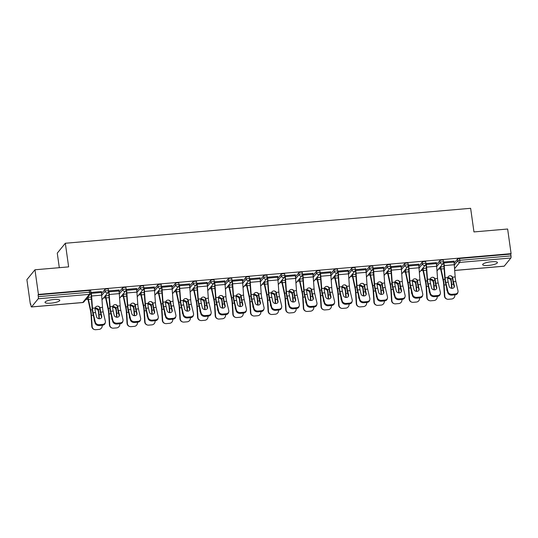 <?xml version="1.0" encoding="UTF-8"?>
<svg xmlns="http://www.w3.org/2000/svg" width="538" height="538" viewBox="0 0 538 538"><rect width="100%" height="100%" fill="white"/><g stroke="black" fill="none" stroke-linecap="round" stroke-linejoin="round"><path stroke-width="0.81" d="M50.902 303.176A7.458 1.661 172 0 0 59.785 300.291A7.458 1.661 172 0 0 53.908 299.491A7.458 1.661 172 0 0 45.017 302.369A7.458 1.661 172 0 0 50.902 303.176M488.538 265.436A7.458 1.661 172 0 0 497.421 262.551A7.458 1.661 172 0 0 491.544 261.75A7.458 1.661 172 0 0 482.653 264.629A7.458 1.661 172 0 0 488.538 265.436M59.308 267.682L57.263 253.129L65.327 243.257L470.636 208.307L473.958 231.925L507.637 229.02L511.1 253.654L510.75 254.091L459.546 258.502L459.802 260.305L510.999 255.886L510.75 254.091M30.363 304.293L30.713 303.862L30.969 305.658A1.748 0.397 -94.9 0 0 31.473 306.969A1.748 0.397 -94.9 0 0 31.56 306.916L38.211 298.772A1.748 0.397 -94.9 0 0 38.326 296.653L38.07 294.851L38.427 294.421L34.963 269.78L26.9 279.659L30.363 304.293L30.774 304.259M85.845 299.505L87.983 299.323M103.478 297.985L105.616 297.803M121.111 296.465L123.249 296.283M138.737 294.945L140.882 294.763M156.37 293.425L158.515 293.244M174.003 291.905L176.148 291.724M191.636 290.385L193.781 290.197M209.269 288.866L211.407 288.677M226.901 287.346L229.04 287.157M244.534 285.826L246.673 285.638M262.167 284.299L264.306 284.118M279.794 282.78L281.939 282.598M297.427 281.26L299.572 281.078M315.06 279.74L317.205 279.558M332.692 278.22L334.831 278.038M350.325 276.7L352.464 276.519M367.958 275.18L370.097 274.992M385.591 273.66L387.73 273.472M403.218 272.141L405.363 271.952M420.85 270.621L422.996 270.432M438.483 269.101L440.629 268.913M510.999 255.886A1.748 0.397 85.1 0 1 510.885 258.005L504.234 266.155A1.748 0.397 85.1 0 1 504.146 266.209A1.748 0.397 85.1 0 1 504.052 266.169M34.963 269.78L68.642 266.882L65.327 243.257M38.427 294.421L511.1 253.654M443.547 262.026L454.22 261.105L453.917 261.475M101.5 293.607L104.856 289.491A1.748 0.39 -8 0 1 106.907 288.913A1.748 0.39 -8 0 1 108.286 289.101L108.535 290.903A1.748 0.39 -8 0 1 108.501 290.997M38.07 294.851L89.274 290.433A1.748 0.39 -8 0 1 90.653 290.621L90.902 292.423A1.748 0.39 -8 0 1 90.868 292.517M454.139 263.196L457.502 259.081A1.748 0.39 -8 0 1 459.546 258.502M118.905 290.365L119.207 289.995L108.541 290.917M136.76 290.567L140.122 286.451A1.748 0.39 -8 0 1 142.167 285.873A1.748 0.39 -8 0 1 143.545 286.061L143.801 287.864A1.748 0.39 -8 0 1 143.767 287.958M154.171 287.326L154.473 286.956L143.801 287.87A1.748 0.39 -8 0 0 142.422 287.675A1.748 0.39 172 0 0 140.378 288.254L140.122 286.451M172.025 287.527L175.388 283.412A1.748 0.39 -8 0 1 177.432 282.833A1.748 0.39 -8 0 1 178.811 283.022L179.067 284.817A1.748 0.39 -8 0 1 179.026 284.918M189.437 284.286L189.739 283.909L179.067 284.831M207.291 284.481L210.647 280.372A1.748 0.39 -8 0 1 212.698 279.794A1.748 0.39 -8 0 1 214.077 279.982L214.326 281.777A1.748 0.39 -8 0 1 214.292 281.878M224.696 281.246L225.005 280.87L214.332 281.791A1.748 0.39 -8 0 0 212.954 281.589A1.748 0.39 172 0 0 210.903 282.168L210.647 280.372M242.557 281.441L245.913 277.326A1.748 0.39 -8 0 1 247.964 276.747A1.748 0.39 -8 0 1 249.343 276.935L249.592 278.738A1.748 0.39 -8 0 1 249.558 278.839M259.962 278.2L260.264 277.83L249.592 278.751A1.748 0.39 -8 0 0 248.213 278.549A1.748 0.39 172 0 0 246.169 279.128L245.913 277.326M277.816 278.402L281.179 274.286A1.748 0.39 -8 0 1 283.223 273.707A1.748 0.39 -8 0 1 284.602 273.896L284.858 275.698A1.748 0.39 -8 0 1 284.824 275.792M295.228 275.16L295.53 274.79L284.858 275.712M313.082 275.362L316.445 271.246A1.748 0.39 -8 0 1 318.489 270.668A1.748 0.39 -8 0 1 319.868 270.856L320.123 272.658A1.748 0.39 -8 0 1 320.083 272.753M330.487 272.12L330.796 271.751L320.123 272.665A1.748 0.39 -8 0 0 318.745 272.47A1.748 0.39 172 0 0 316.694 273.048L316.445 271.246M348.348 272.322L351.704 268.206A1.748 0.39 -8 0 1 353.755 267.628A1.748 0.39 -8 0 1 355.134 267.816L355.383 269.619A1.748 0.39 -8 0 1 355.349 269.713M365.753 269.081L366.055 268.704L355.389 269.625M383.614 269.276L386.97 265.167A1.748 0.39 -8 0 1 389.021 264.588A1.748 0.39 -8 0 1 390.4 264.777L390.649 266.572A1.748 0.39 -8 0 1 390.615 266.673M401.018 266.041L401.321 265.664L390.649 266.586A1.748 0.39 -8 0 0 389.27 266.384A1.748 0.39 172 0 0 387.225 266.962L386.97 265.167M418.873 266.236L422.236 262.12A1.748 0.39 -8 0 1 424.28 261.542A1.748 0.39 -8 0 1 425.659 261.73L425.914 263.533A1.748 0.39 -8 0 1 425.881 263.633M436.284 262.995L436.587 262.625L425.914 263.546M436.506 264.716L439.869 260.6A1.748 0.39 -8 0 1 441.913 260.022A1.748 0.39 -8 0 1 443.292 260.21L443.547 262.013A1.748 0.39 -8 0 1 443.507 262.107M418.651 264.521L418.954 264.145L408.281 265.066A1.748 0.39 -8 0 1 408.248 265.153M401.24 267.756L404.603 263.64A1.748 0.39 -8 0 1 406.647 263.069A1.748 0.39 -8 0 1 408.026 263.257L408.281 265.052A1.748 0.39 -8 0 0 406.903 264.864A1.748 0.39 172 0 0 404.858 265.442L404.603 263.64M383.386 267.561L383.688 267.184L373.022 268.106M365.981 270.796L369.337 266.687A1.748 0.39 -8 0 1 371.388 266.108A1.748 0.39 -8 0 1 372.767 266.297L373.016 268.092A1.748 0.39 -8 0 1 372.982 268.193M348.12 270.601L348.429 270.224L337.756 271.145A1.748 0.39 -8 0 1 337.716 271.233M330.715 273.842L334.071 269.726A1.748 0.39 -8 0 1 336.122 269.148A1.748 0.39 -8 0 1 337.501 269.336L337.756 271.139A1.748 0.39 -8 0 0 336.378 270.95A1.748 0.39 172 0 0 334.327 271.529L334.071 269.726M312.86 273.64L313.163 273.27L302.49 274.192A1.748 0.39 -8 0 1 302.457 274.272M295.449 276.882L298.812 272.766A1.748 0.39 -8 0 1 300.856 272.188A1.748 0.39 -8 0 1 302.235 272.376L302.49 274.178A1.748 0.39 -8 0 0 301.112 273.99A1.748 0.39 172 0 0 299.061 274.568L298.812 272.766M277.595 276.68L277.897 276.31L267.225 277.231M260.184 279.921L263.546 275.806A1.748 0.39 -8 0 1 265.597 275.227A1.748 0.39 -8 0 1 266.969 275.416L267.225 277.218A1.748 0.39 -8 0 1 267.191 277.312M242.329 279.726L242.631 279.35L231.965 280.271M224.924 282.961L228.28 278.845A1.748 0.39 -8 0 1 230.331 278.274A1.748 0.39 -8 0 1 231.71 278.462L231.959 280.258A1.748 0.39 -8 0 1 231.925 280.359M207.063 282.766L207.372 282.389L196.7 283.311M189.658 286.001L193.021 281.892A1.748 0.39 -8 0 1 195.065 281.313A1.748 0.39 -8 0 1 196.444 281.502L196.7 283.297A1.748 0.39 -8 0 1 196.659 283.398M171.804 285.806L172.106 285.429L161.434 286.351A1.748 0.39 -8 0 1 161.4 286.438M154.393 289.047L157.755 284.932A1.748 0.39 -8 0 1 159.799 284.353A1.748 0.39 -8 0 1 161.178 284.541L161.434 286.344A1.748 0.39 -8 0 0 160.055 286.155A1.748 0.39 172 0 0 158.004 286.734L157.755 284.932M136.538 288.845L136.84 288.476L126.168 289.397M119.133 292.087L122.489 287.971A1.748 0.39 -8 0 1 124.54 287.393A1.748 0.39 -8 0 1 125.919 287.581L126.168 289.383A1.748 0.39 -8 0 1 126.134 289.478M101.272 291.885L101.574 291.515L90.909 292.437M454.375 285.88A2.683 2.206 -165 0 1 454.368 286.801A2.683 2.206 -165 0 1 452.297 288.334A2.683 2.206 -165 0 1 449.176 286.33L448.208 282.174A7.808 1.782 85.1 0 1 447.777 279.827A7.808 1.782 85.1 0 1 447.636 278.65L447.75 277.588A2.683 2.603 -80.8 0 1 452.539 277.178L452.835 278.207L452.478 278.146A9.321 2.125 -94.9 0 0 452.673 279.753A9.321 2.125 -94.9 0 0 453.184 282.551L454.153 286.707L454.375 285.88L453.406 281.724A7.808 1.782 85.1 0 1 452.976 279.377A7.808 1.782 85.1 0 1 452.835 278.207M447.946 291.683A3.497 2.878 15 0 0 452.014 294.299L451.792 295.127A3.497 2.878 -165 0 1 447.724 292.511L447.946 291.683L445.78 282.383A7.808 1.782 85.1 0 1 445.35 280.036A7.808 1.782 85.1 0 1 445.114 277.816L444.22 265.597A9.321 2.125 -94.9 0 0 443.937 262.947L443.81 261.999M443.534 262.591L443.635 263.317A7.808 1.782 85.1 0 1 443.87 265.543L444.765 277.756A9.321 2.125 -94.9 0 0 445.047 280.412A9.321 2.125 -94.9 0 0 445.558 283.21L447.724 292.511M452.014 294.299L455.289 294.017A3.497 2.878 15 0 0 457.986 292.013A3.497 2.878 15 0 0 458.006 290.816L455.841 281.515A7.808 1.782 85.1 0 1 455.41 279.168A7.808 1.782 85.1 0 1 455.175 276.949L454.28 264.73A9.321 2.125 -94.9 0 0 453.998 262.08L453.864 261.132M452.478 278.146L452.182 277.117A2.683 2.603 99.2 0 0 450.474 275.759M457.986 292.013L457.764 292.84A3.497 2.878 -165 0 1 455.067 294.844L455.289 294.017M451.792 295.127L455.067 294.844M454.206 287.198A2.683 2.206 15 0 0 454.153 286.707M451.617 288.321L451.355 284.232A7.808 1.782 -94.9 0 0 451.1 281.683A7.808 1.782 -94.9 0 0 450.918 280.554L450.528 279.639A2.683 2.266 16.8 0 0 447.824 278.449A2.683 2.266 16.8 0 0 447.623 278.476M447.71 277.729A2.683 2.266 -163.2 0 1 448.06 277.675A2.683 2.266 -163.2 0 1 450.757 278.866L451.153 279.773A9.321 2.125 85.1 0 1 451.402 281.307A9.321 2.125 85.1 0 1 451.712 284.353L451.967 288.348M443.951 266.66L440.669 266.949A7.808 1.782 -94.9 0 0 441.039 269.007L443.339 279.504A9.321 2.125 85.1 0 1 443.776 281.966A9.321 2.125 85.1 0 1 444.085 285.012L444.785 296.108A3.497 3.389 108.8 0 0 447.051 299.121L446.695 299A3.497 3.389 -71.2 0 1 444.428 295.987L443.729 284.891A7.808 1.782 -94.9 0 0 443.467 282.342A7.808 1.782 -94.9 0 0 443.104 280.278L440.804 269.78A9.321 2.125 85.1 0 1 440.366 267.319L440.306 266.868M447.051 299.121A3.497 3.389 108.8 0 0 448.396 299.283L451.671 299A3.497 3.389 108.8 0 0 454.845 295.241L454.818 294.864M447.441 291.307A2.683 2.596 -71.2 0 1 446.829 289.76L446.735 288.26M436.742 287.4A2.683 2.206 -165 0 1 436.735 288.321A2.683 2.206 -165 0 1 434.664 289.854A2.683 2.206 -165 0 1 431.543 287.85L430.575 283.694A7.808 1.782 85.1 0 1 430.144 281.347A7.808 1.782 85.1 0 1 430.003 280.17L430.118 279.108A2.683 2.603 -80.8 0 1 434.906 278.697L435.202 279.726L434.852 279.666A9.321 2.125 -94.9 0 0 435.04 281.273A9.321 2.125 -94.9 0 0 435.551 284.071L436.52 288.227L436.742 287.4L435.773 283.244A7.808 1.782 85.1 0 1 435.35 280.903A7.808 1.782 85.1 0 1 435.202 279.726M430.313 293.203A3.497 2.878 15 0 0 434.381 295.819L434.159 296.646A3.497 2.878 -165 0 1 430.091 294.03L430.313 293.203L428.147 283.903A7.808 1.782 85.1 0 1 427.717 281.556A7.808 1.782 85.1 0 1 427.481 279.336L426.587 267.117A9.321 2.125 -94.9 0 0 426.304 264.467L426.177 263.526M425.901 264.111L426.002 264.837A7.808 1.782 85.1 0 1 426.237 267.063L427.132 279.276A9.321 2.125 -94.9 0 0 427.414 281.932A9.321 2.125 -94.9 0 0 427.925 284.73L430.091 294.03M434.381 295.819L437.656 295.537A3.497 2.878 15 0 0 440.36 293.533A3.497 2.878 15 0 0 440.373 292.336L438.208 283.035A7.808 1.782 85.1 0 1 437.777 280.688A7.808 1.782 85.1 0 1 437.542 278.469L436.648 266.249A9.321 2.125 -94.9 0 0 436.365 263.6L436.237 262.658M434.852 279.666L434.549 278.637A2.683 2.603 99.2 0 0 432.841 277.278M440.36 293.533L440.131 294.36A3.497 2.878 -165 0 1 437.434 296.364L437.656 295.537M434.159 296.646L437.434 296.364M436.574 288.718A2.683 2.206 15 0 0 436.52 288.227M419.109 288.919A2.683 2.206 -165 0 1 419.102 289.841A2.683 2.206 -165 0 1 417.031 291.374A2.683 2.206 -165 0 1 413.91 289.37L412.942 285.214A7.808 1.782 85.1 0 1 412.518 282.867A7.808 1.782 85.1 0 1 412.37 281.697L412.485 280.628A2.683 2.603 -80.8 0 1 417.273 280.217L417.569 281.246L417.219 281.186A9.321 2.125 -94.9 0 0 417.407 282.793A9.321 2.125 -94.9 0 0 417.918 285.591L418.887 289.747L419.109 288.919L418.147 284.763A7.808 1.782 85.1 0 1 417.717 282.423A7.808 1.782 85.1 0 1 417.569 281.246M412.68 294.723A3.497 2.878 15 0 0 416.748 297.339L416.526 298.173A3.497 2.878 -165 0 1 412.458 295.55L412.68 294.723L410.514 285.422A7.808 1.782 85.1 0 1 410.084 283.075A7.808 1.782 85.1 0 1 409.848 280.856L408.954 268.637A9.321 2.125 -94.9 0 0 408.678 265.987L408.544 265.046M408.268 265.631L408.369 266.357A7.808 1.782 85.1 0 1 408.604 268.583L409.499 280.802A9.321 2.125 -94.9 0 0 409.781 283.452A9.321 2.125 -94.9 0 0 410.292 286.25L412.458 295.55M416.748 297.339L420.023 297.057A3.497 2.878 15 0 0 422.727 295.053A3.497 2.878 15 0 0 422.74 293.856L420.575 284.555A7.808 1.782 85.1 0 1 420.144 282.208A7.808 1.782 85.1 0 1 419.909 279.989L419.015 267.769A9.321 2.125 -94.9 0 0 418.732 265.12L418.604 264.178M417.219 281.186L416.923 280.157A2.683 2.603 99.2 0 0 415.208 278.798M422.727 295.053L422.505 295.88A3.497 2.878 -165 0 1 419.801 297.884L420.023 297.057M416.526 298.173L419.801 297.884M418.941 290.238A2.683 2.206 15 0 0 418.887 289.747M401.483 290.439A2.683 2.206 -165 0 1 401.469 291.361A2.683 2.206 -165 0 1 399.398 292.901A2.683 2.206 -165 0 1 396.277 290.89L395.316 286.734A7.808 1.782 85.1 0 1 394.885 284.387A7.808 1.782 85.1 0 1 394.737 283.217L394.852 282.147A2.683 2.603 -80.8 0 1 399.64 281.737L399.942 282.766L399.586 282.706A9.321 2.125 -94.9 0 0 399.774 284.313A9.321 2.125 -94.9 0 0 400.292 287.11L401.261 291.273L401.483 290.439L400.514 286.283A7.808 1.782 85.1 0 1 400.084 283.943A7.808 1.782 85.1 0 1 399.942 282.766M395.047 296.243A3.497 2.878 15 0 0 399.115 298.859L398.893 299.693A3.497 2.878 -165 0 1 394.825 297.07L395.047 296.243L392.881 286.942A7.808 1.782 85.1 0 1 392.451 284.602A7.808 1.782 85.1 0 1 392.215 282.376L391.328 270.157A9.321 2.125 -94.9 0 0 391.045 267.507L390.911 266.566M390.635 267.151L390.736 267.877A7.808 1.782 85.1 0 1 390.971 270.103L391.866 282.322A9.321 2.125 -94.9 0 0 392.148 284.972A9.321 2.125 -94.9 0 0 392.659 287.769L394.825 297.07M399.115 298.859L402.39 298.577A3.497 2.878 15 0 0 405.094 296.572A3.497 2.878 15 0 0 405.107 295.375L402.942 286.075A7.808 1.782 85.1 0 1 402.511 283.734A7.808 1.782 85.1 0 1 402.276 281.509L401.382 269.289A9.321 2.125 -94.9 0 0 401.099 266.64L400.971 265.698M399.586 282.706L399.29 281.677A2.683 2.603 99.2 0 0 397.575 280.318M405.094 296.572L404.872 297.4A3.497 2.878 -165 0 1 402.168 299.41L402.39 298.577M398.893 299.693L402.168 299.41M401.308 291.764A2.683 2.206 15 0 0 401.261 291.273M383.85 291.959A2.683 2.206 -165 0 1 383.836 292.88A2.683 2.206 -165 0 1 381.765 294.421A2.683 2.206 -165 0 1 378.651 292.41L377.683 288.254A7.808 1.782 85.1 0 1 377.252 285.907A7.808 1.782 85.1 0 1 377.111 284.736L377.225 283.667A2.683 2.603 -80.8 0 1 382.007 283.257L382.31 284.286L381.953 284.232A9.321 2.125 -94.9 0 0 382.148 285.833A9.321 2.125 -94.9 0 0 382.659 288.63L383.628 292.793L383.85 291.959L382.881 287.803A7.808 1.782 85.1 0 1 382.451 285.463A7.808 1.782 85.1 0 1 382.31 284.286M377.414 297.763A3.497 2.878 15 0 0 381.482 300.379L381.26 301.213A3.497 2.878 -165 0 1 377.192 298.59L377.414 297.763L375.248 288.462A7.808 1.782 85.1 0 1 374.825 286.122A7.808 1.782 85.1 0 1 374.582 283.896L373.695 271.677A9.321 2.125 -94.9 0 0 373.412 269.027L373.278 268.085M373.002 268.67L373.103 269.404A7.808 1.782 85.1 0 1 373.338 271.623L374.233 283.842A9.321 2.125 -94.9 0 0 374.515 286.492A9.321 2.125 -94.9 0 0 375.026 289.289L377.192 298.59M381.482 300.379L384.764 300.096A3.497 2.878 15 0 0 387.461 298.092A3.497 2.878 15 0 0 387.474 296.895L385.309 287.595A7.808 1.782 85.1 0 1 384.878 285.254A7.808 1.782 85.1 0 1 384.643 283.028L383.755 270.809A9.321 2.125 -94.9 0 0 383.473 268.159L383.338 267.218M381.953 284.232L381.657 283.203A2.683 2.603 99.2 0 0 379.942 281.838M387.461 298.092L387.239 298.92A3.497 2.878 -165 0 1 384.542 300.93L384.764 300.096M381.26 301.213L384.542 300.93M383.675 293.284A2.683 2.206 15 0 0 383.628 292.793M366.217 293.486A2.683 2.206 -165 0 1 366.203 294.4A2.683 2.206 -165 0 1 364.139 295.94A2.683 2.206 -165 0 1 361.018 293.93L360.05 289.774A7.808 1.782 85.1 0 1 359.619 287.433A7.808 1.782 85.1 0 1 359.478 286.256L359.592 285.187A2.683 2.603 -80.8 0 1 364.374 284.777L364.677 285.806L364.32 285.752A9.321 2.125 -94.9 0 0 364.515 287.359A9.321 2.125 -94.9 0 0 365.026 290.157L365.995 294.313L366.217 293.486L365.248 289.323A7.808 1.782 85.1 0 1 364.818 286.983A7.808 1.782 85.1 0 1 364.677 285.806M359.781 299.283A3.497 2.878 15 0 0 363.849 301.905L363.627 302.733A3.497 2.878 -165 0 1 359.559 300.11L359.781 299.283L357.615 289.982A7.808 1.782 85.1 0 1 357.192 287.642A7.808 1.782 85.1 0 1 356.956 285.416L356.062 273.203A9.321 2.125 -94.9 0 0 355.779 270.547L355.645 269.605M355.369 270.19L355.47 270.923A7.808 1.782 85.1 0 1 355.712 273.143L356.6 285.362A9.321 2.125 -94.9 0 0 356.882 288.012A9.321 2.125 -94.9 0 0 357.393 290.809L359.559 300.11M363.849 301.905L367.131 301.623A3.497 2.878 15 0 0 369.828 299.612A3.497 2.878 15 0 0 369.841 298.415L367.676 289.114A7.808 1.782 85.1 0 1 367.246 286.774A7.808 1.782 85.1 0 1 367.01 284.548L366.122 272.336A9.321 2.125 -94.9 0 0 365.84 269.679L365.705 268.738M364.32 285.752L364.024 284.723A2.683 2.603 99.2 0 0 362.309 283.358M369.828 299.612L369.606 300.446A3.497 2.878 -165 0 1 366.909 302.45L367.131 301.623M363.627 302.733L366.909 302.45M366.042 294.804A2.683 2.206 15 0 0 365.995 294.313M433.984 289.841L433.722 285.752A7.808 1.782 -94.9 0 0 433.467 283.203A7.808 1.782 -94.9 0 0 433.285 282.073L432.895 281.159A2.683 2.266 16.8 0 0 430.192 279.968A2.683 2.266 16.8 0 0 429.99 279.995M430.077 279.249A2.683 2.266 -163.2 0 1 430.427 279.195A2.683 2.266 -163.2 0 1 433.13 280.385L433.52 281.293A9.321 2.125 85.1 0 1 433.769 282.827A9.321 2.125 85.1 0 1 434.079 285.873L434.334 289.868M426.318 268.186L423.043 268.469A7.808 1.782 -94.9 0 0 423.406 270.527L425.706 281.024A9.321 2.125 85.1 0 1 426.143 283.486A9.321 2.125 85.1 0 1 426.452 286.532L427.152 297.628A3.497 3.389 108.8 0 0 429.418 300.641L429.062 300.52A3.497 3.389 -71.2 0 1 426.795 297.507L426.096 286.411A7.808 1.782 -94.9 0 0 425.834 283.862A7.808 1.782 -94.9 0 0 425.471 281.798L423.171 271.307A9.321 2.125 85.1 0 1 422.733 268.839L422.673 268.395M429.418 300.641A3.497 3.389 108.8 0 0 430.763 300.809L434.038 300.527A3.497 3.389 108.8 0 0 437.212 296.761L437.186 296.391M429.808 292.827A2.683 2.596 -71.2 0 1 429.196 291.28L429.102 289.78M416.351 291.361L416.096 287.279A7.808 1.782 -94.9 0 0 415.834 284.723A7.808 1.782 -94.9 0 0 415.652 283.593L415.262 282.679A2.683 2.266 16.8 0 0 412.565 281.488A2.683 2.266 16.8 0 0 412.357 281.515M412.444 280.769A2.683 2.266 -163.2 0 1 412.794 280.715A2.683 2.266 -163.2 0 1 415.497 281.905L415.887 282.813A9.321 2.125 85.1 0 1 416.143 284.346A9.321 2.125 85.1 0 1 416.446 287.4L416.701 291.388M408.685 269.706L405.41 269.989A7.808 1.782 -94.9 0 0 405.773 272.046L408.073 282.544A9.321 2.125 85.1 0 1 408.51 285.005A9.321 2.125 85.1 0 1 408.819 288.052L409.519 299.148A3.497 3.389 108.8 0 0 411.785 302.168L411.429 302.047A3.497 3.389 -71.2 0 1 409.162 299.027L408.463 287.931A7.808 1.782 -94.9 0 0 408.207 285.382A7.808 1.782 -94.9 0 0 407.838 283.318L405.538 272.827A9.321 2.125 85.1 0 1 405.101 270.358L405.04 269.915M411.785 302.168A3.497 3.389 108.8 0 0 413.13 302.329L416.412 302.047A3.497 3.389 108.8 0 0 419.579 298.281L419.559 297.911M412.175 294.347A2.683 2.596 -71.2 0 1 411.563 292.806L411.469 291.3M398.719 292.88L398.463 288.798A7.808 1.782 -94.9 0 0 398.201 286.243A7.808 1.782 -94.9 0 0 398.019 285.113L397.629 284.199A2.683 2.266 16.8 0 0 394.932 283.008A2.683 2.266 16.8 0 0 394.731 283.035M394.811 282.289A2.683 2.266 -163.2 0 1 395.168 282.235A2.683 2.266 -163.2 0 1 397.864 283.425L398.261 284.333A9.321 2.125 85.1 0 1 398.51 285.873A9.321 2.125 85.1 0 1 398.819 288.919L399.068 292.907M391.059 271.226L387.777 271.508A7.808 1.782 -94.9 0 0 388.14 273.573L390.44 284.064A9.321 2.125 85.1 0 1 390.877 286.525A9.321 2.125 85.1 0 1 391.187 289.579L391.886 300.668A3.497 3.389 108.8 0 0 394.152 303.688L393.796 303.566A3.497 3.389 -71.2 0 1 391.53 300.547L390.83 289.457A7.808 1.782 -94.9 0 0 390.575 286.902A7.808 1.782 -94.9 0 0 390.205 284.837L387.905 274.346A9.321 2.125 85.1 0 1 387.468 271.878L387.407 271.434M394.152 303.688A3.497 3.389 108.8 0 0 395.497 303.849L398.779 303.566A3.497 3.389 108.8 0 0 401.947 299.8L401.926 299.431M394.542 295.866A2.683 2.596 -71.2 0 1 393.93 294.326L393.836 292.82M381.086 294.4L380.83 290.318A7.808 1.782 -94.9 0 0 380.568 287.763A7.808 1.782 -94.9 0 0 380.386 286.633L379.996 285.718A2.683 2.266 16.8 0 0 377.299 284.528A2.683 2.266 16.8 0 0 377.098 284.555M377.178 283.808A2.683 2.266 -163.2 0 1 377.535 283.755A2.683 2.266 -163.2 0 1 380.231 284.945L380.628 285.853A9.321 2.125 85.1 0 1 380.877 287.393A9.321 2.125 85.1 0 1 381.186 290.439L381.435 294.427M373.426 272.746L370.144 273.028A7.808 1.782 -94.9 0 0 370.507 275.093L372.807 285.584A9.321 2.125 85.1 0 1 373.244 288.045A9.321 2.125 85.1 0 1 373.554 291.098L374.26 302.188A3.497 3.389 108.8 0 0 376.519 305.207L376.163 305.086A3.497 3.389 -71.2 0 1 373.903 302.067L373.197 290.977A7.808 1.782 -94.9 0 0 372.942 288.422A7.808 1.782 -94.9 0 0 372.572 286.357L370.272 275.866A9.321 2.125 85.1 0 1 369.835 273.405L369.774 272.954M376.519 305.207A3.497 3.389 108.8 0 0 377.864 305.369L381.146 305.086A3.497 3.389 108.8 0 0 384.314 301.32L384.293 300.95M376.916 297.386A2.683 2.596 -71.2 0 1 376.297 295.846L376.203 294.34M363.453 295.92L363.197 291.838A7.808 1.782 -94.9 0 0 362.935 289.283A7.808 1.782 -94.9 0 0 362.76 288.153L362.363 287.238A2.683 2.266 16.8 0 0 359.666 286.048A2.683 2.266 16.8 0 0 359.465 286.075M359.552 285.328A2.683 2.266 -163.2 0 1 359.902 285.274A2.683 2.266 -163.2 0 1 362.599 286.465L362.995 287.373A9.321 2.125 85.1 0 1 363.244 288.913A9.321 2.125 85.1 0 1 363.553 291.959L363.802 295.947M355.793 274.266L352.511 274.548A7.808 1.782 -94.9 0 0 352.874 276.613L355.174 287.104A9.321 2.125 85.1 0 1 355.611 289.572A9.321 2.125 85.1 0 1 355.921 292.618L356.627 303.708A3.497 3.389 108.8 0 0 358.893 306.727L358.537 306.606A3.497 3.389 -71.2 0 1 356.27 303.587L355.564 292.497A7.808 1.782 -94.9 0 0 355.309 289.942A7.808 1.782 -94.9 0 0 354.945 287.877L352.646 277.386A9.321 2.125 85.1 0 1 352.208 274.925L352.141 274.474M358.893 306.727A3.497 3.389 108.8 0 0 360.238 306.889L363.513 306.606A3.497 3.389 108.8 0 0 366.681 302.84L366.66 302.47M359.283 298.913A2.683 2.596 -71.2 0 1 358.664 297.366L358.57 295.86M348.584 295.006A2.683 2.206 -165 0 1 348.57 295.92A2.683 2.206 -165 0 1 346.506 297.46A2.683 2.206 -165 0 1 343.385 295.449L342.417 291.293A7.808 1.782 85.1 0 1 341.986 288.953A7.808 1.782 85.1 0 1 341.845 287.776L341.96 286.714A2.683 2.603 -80.8 0 1 346.741 286.297L347.044 287.326L346.687 287.272A9.321 2.125 -94.9 0 0 346.882 288.879A9.321 2.125 -94.9 0 0 347.393 291.677L348.362 295.833L348.584 295.006L347.615 290.843A7.808 1.782 85.1 0 1 347.185 288.502A7.808 1.782 85.1 0 1 347.044 287.326M342.155 300.803A3.497 2.878 15 0 0 346.216 303.425L345.995 304.252A3.497 2.878 -165 0 1 341.926 301.63L342.155 300.803L339.989 291.502A7.808 1.782 85.1 0 1 339.559 289.162A7.808 1.782 85.1 0 1 339.323 286.936L338.429 274.723A9.321 2.125 -94.9 0 0 338.146 272.067L338.012 271.125M337.736 271.71L337.844 272.443A7.808 1.782 85.1 0 1 338.079 274.662L338.967 286.882A9.321 2.125 -94.9 0 0 339.249 289.531A9.321 2.125 -94.9 0 0 339.767 292.336L341.926 301.63M346.216 303.425L349.498 303.143A3.497 2.878 15 0 0 352.195 301.132A3.497 2.878 15 0 0 352.208 299.935L350.043 290.634A7.808 1.782 85.1 0 1 349.619 288.294A7.808 1.782 85.1 0 1 349.377 286.068L348.49 273.855A9.321 2.125 -94.9 0 0 348.207 271.199L348.073 270.258M346.687 287.272L346.391 286.243A2.683 2.603 99.2 0 0 344.676 284.884M352.195 301.132L351.973 301.966A3.497 2.878 -165 0 1 349.276 303.97L349.498 303.143M345.995 304.252L349.276 303.97M348.409 296.324A2.683 2.206 15 0 0 348.362 295.833M345.82 297.44L345.564 293.358A7.808 1.782 -94.9 0 0 345.309 290.802A7.808 1.782 -94.9 0 0 345.127 289.673L344.73 288.758A2.683 2.266 16.8 0 0 342.034 287.574A2.683 2.266 16.8 0 0 341.832 287.595M341.919 286.848A2.683 2.266 -163.2 0 1 342.269 286.794A2.683 2.266 -163.2 0 1 344.966 287.985L345.362 288.893A9.321 2.125 85.1 0 1 345.611 290.433A9.321 2.125 85.1 0 1 345.921 293.479L346.169 297.467M338.16 275.786L334.878 276.068A7.808 1.782 -94.9 0 0 335.248 278.133L337.548 288.624A9.321 2.125 85.1 0 1 337.985 291.092A9.321 2.125 85.1 0 1 338.288 294.138L338.994 305.228A3.497 3.389 108.8 0 0 341.26 308.247L340.904 308.126A3.497 3.389 -71.2 0 1 338.637 305.107L337.938 294.017A7.808 1.782 -94.9 0 0 337.676 291.462A7.808 1.782 -94.9 0 0 337.313 289.404L335.013 278.906A9.321 2.125 85.1 0 1 334.575 276.445L334.508 275.994M341.26 308.247A3.497 3.389 108.8 0 0 342.605 308.409L345.88 308.126A3.497 3.389 108.8 0 0 349.054 304.36L349.027 303.99M341.65 300.433A2.683 2.596 -71.2 0 1 341.031 298.886L340.937 297.38M330.951 296.525A2.683 2.206 -165 0 1 330.937 297.44A2.683 2.206 -165 0 1 328.873 298.98A2.683 2.206 -165 0 1 325.752 296.969L324.784 292.813A7.808 1.782 85.1 0 1 324.353 290.473A7.808 1.782 85.1 0 1 324.212 289.296L324.327 288.233A2.683 2.603 -80.8 0 1 329.108 287.817L329.411 288.845L329.054 288.792A9.321 2.125 -94.9 0 0 329.249 290.399A9.321 2.125 -94.9 0 0 329.76 293.197L330.729 297.353L330.951 296.525L329.982 292.369A7.808 1.782 85.1 0 1 329.552 290.022A7.808 1.782 85.1 0 1 329.411 288.845M324.522 302.322A3.497 2.878 15 0 0 328.59 304.945L328.368 305.772A3.497 2.878 -165 0 1 324.3 303.156L324.522 302.322L322.356 293.022A7.808 1.782 85.1 0 1 321.926 290.681A7.808 1.782 85.1 0 1 321.69 288.462L320.796 276.243A9.321 2.125 -94.9 0 0 320.514 273.586L320.379 272.645M320.103 273.23L320.211 273.963A7.808 1.782 85.1 0 1 320.446 276.182L321.341 288.402A9.321 2.125 -94.9 0 0 321.616 291.058A9.321 2.125 -94.9 0 0 322.134 293.856L324.3 303.156M328.59 304.945L331.865 304.663A3.497 2.878 15 0 0 334.562 302.652A3.497 2.878 15 0 0 334.575 301.455L332.417 292.154A7.808 1.782 85.1 0 1 331.986 289.814A7.808 1.782 85.1 0 1 331.751 287.595L330.857 275.375A9.321 2.125 -94.9 0 0 330.574 272.719L330.44 271.777M329.054 288.792L328.758 287.763A2.683 2.603 99.2 0 0 327.043 286.404M334.562 302.652L334.34 303.486A3.497 2.878 -165 0 1 331.643 305.49L331.865 304.663M328.368 305.772L331.643 305.49M330.783 297.844A2.683 2.206 15 0 0 330.729 297.353M328.193 298.96L327.931 294.878A7.808 1.782 -94.9 0 0 327.676 292.329A7.808 1.782 -94.9 0 0 327.494 291.199L327.097 290.278A2.683 2.266 16.8 0 0 324.401 289.094A2.683 2.266 16.8 0 0 324.199 289.114M324.286 288.368A2.683 2.266 -163.2 0 1 324.636 288.314A2.683 2.266 -163.2 0 1 327.333 289.505L327.729 290.419A9.321 2.125 85.1 0 1 327.978 291.952A9.321 2.125 85.1 0 1 328.288 294.999L328.543 298.993M320.527 277.305L317.245 277.588A7.808 1.782 -94.9 0 0 317.615 279.652L319.915 290.143A9.321 2.125 85.1 0 1 320.352 292.611A9.321 2.125 85.1 0 1 320.661 295.658L321.361 306.747A3.497 3.389 108.8 0 0 323.627 309.767L323.271 309.646A3.497 3.389 -71.2 0 1 321.004 306.626L320.305 295.537A7.808 1.782 -94.9 0 0 320.043 292.981A7.808 1.782 -94.9 0 0 319.68 290.923L317.38 280.426A9.321 2.125 85.1 0 1 316.943 277.964L316.875 277.514M323.627 309.767A3.497 3.389 108.8 0 0 324.972 309.928L328.247 309.646A3.497 3.389 108.8 0 0 331.421 305.88L331.395 305.51M324.017 301.952A2.683 2.596 -71.2 0 1 323.405 300.406L323.304 298.899M313.318 298.045A2.683 2.206 -165 0 1 313.311 298.96A2.683 2.206 -165 0 1 311.24 300.5A2.683 2.206 -165 0 1 308.119 298.489L307.151 294.333A7.808 1.782 85.1 0 1 306.721 291.993A7.808 1.782 85.1 0 1 306.579 290.816L306.694 289.753A2.683 2.603 -80.8 0 1 311.482 289.336L311.778 290.365L311.428 290.312A9.321 2.125 -94.9 0 0 311.616 291.919A9.321 2.125 -94.9 0 0 312.127 294.716L313.096 298.872L313.318 298.045L312.349 293.889A7.808 1.782 85.1 0 1 311.926 291.542A7.808 1.782 85.1 0 1 311.778 290.365M306.889 303.842A3.497 2.878 15 0 0 310.957 306.465L310.735 307.292A3.497 2.878 -165 0 1 306.667 304.676L306.889 303.842L304.723 294.542A7.808 1.782 85.1 0 1 304.293 292.201A7.808 1.782 85.1 0 1 304.057 289.982L303.163 277.763A9.321 2.125 -94.9 0 0 302.881 275.106L302.753 274.165M302.477 274.75L302.578 275.483A7.808 1.782 85.1 0 1 302.813 277.702L303.708 289.921A9.321 2.125 -94.9 0 0 303.99 292.578A9.321 2.125 -94.9 0 0 304.501 295.375L306.667 304.676M310.957 306.465L314.232 306.183A3.497 2.878 15 0 0 316.929 304.178A3.497 2.878 15 0 0 316.949 302.975L314.784 293.674A7.808 1.782 85.1 0 1 314.353 291.334A7.808 1.782 85.1 0 1 314.118 289.114L313.224 276.895A9.321 2.125 -94.9 0 0 312.941 274.239L312.807 273.297M311.428 290.312L311.125 289.283A2.683 2.603 99.2 0 0 309.417 287.924M316.929 304.178L316.707 305.006A3.497 2.878 -165 0 1 314.01 307.01L314.232 306.183M310.735 307.292L314.01 307.01M313.15 299.363A2.683 2.206 15 0 0 313.096 298.872M310.56 300.486L310.298 296.398A7.808 1.782 -94.9 0 0 310.043 293.849A7.808 1.782 -94.9 0 0 309.861 292.719L309.471 291.804A2.683 2.266 16.8 0 0 306.768 290.614A2.683 2.266 16.8 0 0 306.566 290.634M306.653 289.888A2.683 2.266 -163.2 0 1 307.003 289.841A2.683 2.266 -163.2 0 1 309.7 291.024L310.096 291.939A9.321 2.125 85.1 0 1 310.345 293.472A9.321 2.125 85.1 0 1 310.655 296.519L310.91 300.513M302.894 278.825L299.612 279.108A7.808 1.782 -94.9 0 0 299.982 281.172L302.282 291.67A9.321 2.125 85.1 0 1 302.719 294.131A9.321 2.125 85.1 0 1 303.029 297.178L303.728 308.267A3.497 3.389 108.8 0 0 305.994 311.287L305.638 311.166A3.497 3.389 -71.2 0 1 303.371 308.146L302.672 297.057A7.808 1.782 -94.9 0 0 302.41 294.501A7.808 1.782 -94.9 0 0 302.047 292.443L299.747 281.946A9.321 2.125 85.1 0 1 299.31 279.484L299.249 279.034M305.994 311.287A3.497 3.389 108.8 0 0 307.339 311.448L310.614 311.166A3.497 3.389 108.8 0 0 313.788 307.4L313.762 307.03M306.384 303.472A2.683 2.596 -71.2 0 1 305.772 301.926L305.678 300.426M295.685 299.565A2.683 2.206 -165 0 1 295.678 300.48A2.683 2.206 -165 0 1 293.607 302.02A2.683 2.206 -165 0 1 290.486 300.016L289.518 295.853A7.808 1.782 85.1 0 1 289.094 293.513A7.808 1.782 85.1 0 1 288.946 292.336L289.061 291.273A2.683 2.603 -80.8 0 1 293.849 290.863L294.145 291.892L293.795 291.831A9.321 2.125 -94.9 0 0 293.983 293.439A9.321 2.125 -94.9 0 0 294.494 296.236L295.463 300.392L295.685 299.565L294.716 295.409A7.808 1.782 85.1 0 1 294.293 293.062A7.808 1.782 85.1 0 1 294.145 291.892M289.256 305.369A3.497 2.878 15 0 0 293.324 307.985L293.102 308.812A3.497 2.878 -165 0 1 289.034 306.196L289.256 305.369L287.09 296.068A7.808 1.782 85.1 0 1 286.66 293.721A7.808 1.782 85.1 0 1 286.424 291.502L285.53 279.283A9.321 2.125 -94.9 0 0 285.248 276.626L285.12 275.685M284.844 276.27L284.945 277.003A7.808 1.782 85.1 0 1 285.18 279.222L286.075 291.441A9.321 2.125 -94.9 0 0 286.357 294.098A9.321 2.125 -94.9 0 0 286.868 296.895L289.034 306.196M293.324 307.985L296.599 307.702A3.497 2.878 15 0 0 299.303 305.698A3.497 2.878 15 0 0 299.316 304.501L297.151 295.201A7.808 1.782 85.1 0 1 296.72 292.854A7.808 1.782 85.1 0 1 296.485 290.634L295.591 278.415A9.321 2.125 -94.9 0 0 295.308 275.759L295.18 274.817M293.795 291.831L293.492 290.802A2.683 2.603 99.2 0 0 291.784 289.444M299.303 305.698L299.081 306.526A3.497 2.878 -165 0 1 296.377 308.53L296.599 307.702M293.102 308.812L296.377 308.53M295.517 300.883A2.683 2.206 15 0 0 295.463 300.392M292.928 302.006L292.665 297.918A7.808 1.782 -94.9 0 0 292.41 295.369A7.808 1.782 -94.9 0 0 292.228 294.239L291.838 293.324A2.683 2.266 16.8 0 0 289.141 292.134A2.683 2.266 16.8 0 0 288.933 292.161M289.02 291.408A2.683 2.266 -163.2 0 1 289.37 291.361A2.683 2.266 -163.2 0 1 292.073 292.544L292.464 293.459A9.321 2.125 85.1 0 1 292.712 294.992A9.321 2.125 85.1 0 1 293.022 298.039L293.277 302.033M285.261 280.345L281.986 280.628A7.808 1.782 -94.9 0 0 282.349 282.692L284.649 293.19A9.321 2.125 85.1 0 1 285.086 295.651A9.321 2.125 85.1 0 1 285.396 298.698L286.095 309.794A3.497 3.389 108.8 0 0 288.361 312.807L288.005 312.686A3.497 3.389 -71.2 0 1 285.739 309.673L285.039 298.577A7.808 1.782 -94.9 0 0 284.784 296.028A7.808 1.782 -94.9 0 0 284.414 293.963L282.114 283.465A9.321 2.125 85.1 0 1 281.677 281.004L281.616 280.554M288.361 312.807A3.497 3.389 108.8 0 0 289.706 312.968L292.981 312.686A3.497 3.389 108.8 0 0 296.156 308.926L296.135 308.55M288.751 304.992A2.683 2.596 -71.2 0 1 288.139 303.445L288.045 301.946M278.052 301.085A2.683 2.206 -165 0 1 278.045 302.006A2.683 2.206 -165 0 1 275.974 303.54A2.683 2.206 -165 0 1 272.853 301.536L271.885 297.38A7.808 1.782 85.1 0 1 271.461 295.032A7.808 1.782 85.1 0 1 271.313 293.856L271.428 292.793A2.683 2.603 -80.8 0 1 276.216 292.383L276.512 293.412L276.162 293.351A9.321 2.125 -94.9 0 0 276.35 294.959A9.321 2.125 -94.9 0 0 276.868 297.756L277.83 301.912L278.052 301.085L277.09 296.929A7.808 1.782 85.1 0 1 276.66 294.582A7.808 1.782 85.1 0 1 276.512 293.412M271.623 306.889A3.497 2.878 15 0 0 275.691 309.505L275.469 310.332A3.497 2.878 -165 0 1 271.401 307.716L271.623 306.889L269.457 297.588A7.808 1.782 85.1 0 1 269.027 295.241A7.808 1.782 85.1 0 1 268.792 293.022L267.904 280.802A9.321 2.125 -94.9 0 0 267.621 278.146L267.487 277.204M267.211 277.796L267.312 278.523A7.808 1.782 85.1 0 1 267.547 280.749L268.442 292.961A9.321 2.125 -94.9 0 0 268.724 295.618A9.321 2.125 -94.9 0 0 269.235 298.415L271.401 307.716M275.691 309.505L278.966 309.222A3.497 2.878 15 0 0 281.67 307.218A3.497 2.878 15 0 0 281.683 306.021L279.518 296.72A7.808 1.782 85.1 0 1 279.087 294.373A7.808 1.782 85.1 0 1 278.852 292.154L277.958 279.935A9.321 2.125 -94.9 0 0 277.675 277.278L277.547 276.337M276.162 293.351L275.866 292.322A2.683 2.603 99.2 0 0 274.151 290.964M281.67 307.218L281.448 308.045A3.497 2.878 -165 0 1 278.745 310.049L278.966 309.222M275.469 310.332L278.745 310.049M277.884 302.403A2.683 2.206 15 0 0 277.83 301.912M275.295 303.526L275.039 299.437A7.808 1.782 -94.9 0 0 274.777 296.889A7.808 1.782 -94.9 0 0 274.595 295.759L274.205 294.844A2.683 2.266 16.8 0 0 271.508 293.654A2.683 2.266 16.8 0 0 271.3 293.681M271.387 292.934A2.683 2.266 -163.2 0 1 271.744 292.88A2.683 2.266 -163.2 0 1 274.441 294.071L274.831 294.979A9.321 2.125 85.1 0 1 275.086 296.512A9.321 2.125 85.1 0 1 275.389 299.558L275.644 303.553M267.628 281.865L264.353 282.147A7.808 1.782 -94.9 0 0 264.716 284.212L267.016 294.71A9.321 2.125 85.1 0 1 267.453 297.171A9.321 2.125 85.1 0 1 267.763 300.217L268.462 311.314A3.497 3.389 108.8 0 0 270.728 314.326L270.372 314.205A3.497 3.389 -71.2 0 1 268.106 311.193L267.406 300.096A7.808 1.782 -94.9 0 0 267.151 297.548A7.808 1.782 -94.9 0 0 266.781 295.483L264.481 284.985A9.321 2.125 85.1 0 1 264.044 282.524L263.983 282.073M270.728 314.326A3.497 3.389 108.8 0 0 272.073 314.488L275.355 314.205A3.497 3.389 108.8 0 0 278.523 310.446L278.502 310.07M271.118 306.512A2.683 2.596 -71.2 0 1 270.506 304.965L270.412 303.466M260.426 302.605A2.683 2.206 -165 0 1 260.412 303.526A2.683 2.206 -165 0 1 258.341 305.059A2.683 2.206 -165 0 1 255.227 303.055L254.259 298.899A7.808 1.782 85.1 0 1 253.828 296.552A7.808 1.782 85.1 0 1 253.68 295.375L253.795 294.313A2.683 2.603 -80.8 0 1 258.583 293.903L258.886 294.932L258.529 294.871A9.321 2.125 -94.9 0 0 258.717 296.478A9.321 2.125 -94.9 0 0 259.235 299.276L260.204 303.432L260.426 302.605L259.457 298.449A7.808 1.782 85.1 0 1 259.027 296.108A7.808 1.782 85.1 0 1 258.886 294.932M253.99 308.409A3.497 2.878 15 0 0 258.058 311.025L257.837 311.852A3.497 2.878 -165 0 1 253.768 309.236L253.99 308.409L251.824 299.108A7.808 1.782 85.1 0 1 251.394 296.761A7.808 1.782 85.1 0 1 251.159 294.542L250.271 282.322A9.321 2.125 -94.9 0 0 249.988 279.673L249.854 278.731M249.578 279.316L249.679 280.042A7.808 1.782 85.1 0 1 249.914 282.268L250.809 294.481A9.321 2.125 -94.9 0 0 251.091 297.137A9.321 2.125 -94.9 0 0 251.602 299.935L253.768 309.236M258.058 311.025L261.34 310.742A3.497 2.878 15 0 0 264.037 308.738A3.497 2.878 15 0 0 264.05 307.541L261.885 298.24A7.808 1.782 85.1 0 1 261.455 295.893A7.808 1.782 85.1 0 1 261.219 293.674L260.325 281.455A9.321 2.125 -94.9 0 0 260.049 278.805L259.915 277.864M258.529 294.871L258.233 293.842A2.683 2.603 99.2 0 0 256.518 292.484M264.037 308.738L263.815 309.565A3.497 2.878 -165 0 1 261.112 311.569L261.34 310.742M257.837 311.852L261.112 311.569M260.251 303.923A2.683 2.206 15 0 0 260.204 303.432M257.662 305.046L257.406 300.957A7.808 1.782 -94.9 0 0 257.144 298.408A7.808 1.782 -94.9 0 0 256.962 297.279L256.572 296.364A2.683 2.266 16.8 0 0 253.875 295.174A2.683 2.266 16.8 0 0 253.674 295.201M253.754 294.454A2.683 2.266 -163.2 0 1 254.111 294.4A2.683 2.266 -163.2 0 1 256.808 295.591L257.204 296.499A9.321 2.125 85.1 0 1 257.453 298.032A9.321 2.125 85.1 0 1 257.763 301.078L258.011 305.073M250.002 283.391L246.72 283.674A7.808 1.782 -94.9 0 0 247.083 285.732L249.383 296.23A9.321 2.125 85.1 0 1 249.82 298.691A9.321 2.125 85.1 0 1 250.13 301.737L250.829 312.834A3.497 3.389 108.8 0 0 253.095 315.846L252.739 315.725A3.497 3.389 -71.2 0 1 250.479 312.712L249.773 301.616A7.808 1.782 -94.9 0 0 249.518 299.067A7.808 1.782 -94.9 0 0 249.148 297.003L246.848 286.512A9.321 2.125 85.1 0 1 246.411 284.044L246.35 283.6M253.095 315.846A3.497 3.389 108.8 0 0 254.44 316.014L257.722 315.732A3.497 3.389 108.8 0 0 260.89 311.966L260.869 311.596M253.485 308.032A2.683 2.596 -71.2 0 1 252.873 306.485L252.779 304.985M242.793 304.125A2.683 2.206 -165 0 1 242.779 305.046A2.683 2.206 -165 0 1 240.708 306.579A2.683 2.206 -165 0 1 237.594 304.575L236.626 300.419A7.808 1.782 85.1 0 1 236.195 298.072A7.808 1.782 85.1 0 1 236.054 296.902L236.169 295.833A2.683 2.603 -80.8 0 1 240.95 295.423L241.253 296.451L240.896 296.391A9.321 2.125 -94.9 0 0 241.091 297.998A9.321 2.125 -94.9 0 0 241.602 300.796L242.571 304.952L242.793 304.125L241.824 299.969A7.808 1.782 85.1 0 1 241.394 297.628A7.808 1.782 85.1 0 1 241.253 296.451M236.357 309.928A3.497 2.878 15 0 0 240.425 312.544L240.204 313.378A3.497 2.878 -165 0 1 236.135 310.756L236.357 309.928L234.191 300.628A7.808 1.782 85.1 0 1 233.768 298.281A7.808 1.782 85.1 0 1 233.526 296.061L232.638 283.842A9.321 2.125 -94.9 0 0 232.355 281.192L232.221 280.251M231.945 280.836L232.046 281.562A7.808 1.782 85.1 0 1 232.288 283.788L233.176 296.008A9.321 2.125 -94.9 0 0 233.458 298.657A9.321 2.125 -94.9 0 0 233.969 301.455L236.135 310.756M240.425 312.544L243.707 312.262A3.497 2.878 15 0 0 246.404 310.258A3.497 2.878 15 0 0 246.417 309.061L244.252 299.76A7.808 1.782 85.1 0 1 243.822 297.413A7.808 1.782 85.1 0 1 243.586 295.194L242.699 282.975A9.321 2.125 -94.9 0 0 242.416 280.325L242.282 279.383M240.896 296.391L240.6 295.362A2.683 2.603 99.2 0 0 238.885 294.004M246.404 310.258L246.182 311.085A3.497 2.878 -165 0 1 243.485 313.089L243.707 312.262M240.204 313.378L243.485 313.089M242.618 305.443A2.683 2.206 15 0 0 242.571 304.952M240.029 306.566L239.773 302.484A7.808 1.782 -94.9 0 0 239.511 299.928A7.808 1.782 -94.9 0 0 239.336 298.798L238.939 297.884A2.683 2.266 16.8 0 0 236.243 296.694A2.683 2.266 16.8 0 0 236.041 296.72M236.121 295.974A2.683 2.266 -163.2 0 1 236.478 295.92A2.683 2.266 -163.2 0 1 239.175 297.111L239.571 298.018A9.321 2.125 85.1 0 1 239.82 299.552A9.321 2.125 85.1 0 1 240.13 302.605L240.378 306.593M232.369 284.911L229.087 285.194A7.808 1.782 -94.9 0 0 229.45 287.252L231.75 297.749A9.321 2.125 85.1 0 1 232.187 300.211A9.321 2.125 85.1 0 1 232.497 303.257L233.203 314.353A3.497 3.389 108.8 0 0 235.462 317.366L235.113 317.252A3.497 3.389 -71.2 0 1 232.846 314.232L232.14 303.136A7.808 1.782 -94.9 0 0 231.885 300.587A7.808 1.782 -94.9 0 0 231.515 298.523L229.222 288.032A9.321 2.125 85.1 0 1 228.784 285.564L228.717 285.12M235.462 317.366A3.497 3.389 108.8 0 0 236.807 317.534L240.089 317.252A3.497 3.389 108.8 0 0 243.257 313.486L243.237 313.116M235.859 309.552A2.683 2.596 -71.2 0 1 235.24 308.012L235.146 306.505M225.16 305.645A2.683 2.206 -165 0 1 225.146 306.566A2.683 2.206 -165 0 1 223.082 308.106A2.683 2.206 -165 0 1 219.961 306.095L218.993 301.939A7.808 1.782 85.1 0 1 218.562 299.592A7.808 1.782 85.1 0 1 218.421 298.422L218.536 297.353A2.683 2.603 -80.8 0 1 223.317 296.942L223.62 297.971L223.263 297.911A9.321 2.125 -94.9 0 0 223.458 299.518A9.321 2.125 -94.9 0 0 223.969 302.316L224.938 306.478L225.16 305.645L224.191 301.488A7.808 1.782 85.1 0 1 223.761 299.148A7.808 1.782 85.1 0 1 223.62 297.971M218.724 311.448A3.497 2.878 15 0 0 222.793 314.064L222.571 314.898A3.497 2.878 -165 0 1 218.502 312.275L218.724 311.448L216.565 302.148A7.808 1.782 85.1 0 1 216.135 299.807A7.808 1.782 85.1 0 1 215.899 297.581L215.005 285.362A9.321 2.125 -94.9 0 0 214.723 282.712L214.588 281.771M214.312 282.356L214.42 283.082A7.808 1.782 85.1 0 1 214.655 285.308L215.543 297.527A9.321 2.125 -94.9 0 0 215.825 300.177A9.321 2.125 -94.9 0 0 216.337 302.975L218.502 312.275M222.793 314.064L226.074 313.782A3.497 2.878 15 0 0 228.771 311.778A3.497 2.878 15 0 0 228.784 310.581L226.619 301.28A7.808 1.782 85.1 0 1 226.195 298.94A7.808 1.782 85.1 0 1 225.953 296.714L225.066 284.494A9.321 2.125 -94.9 0 0 224.783 281.845L224.649 280.903M223.263 297.911L222.967 296.882A2.683 2.603 99.2 0 0 221.252 295.523M228.771 311.778L228.549 312.605A3.497 2.878 -165 0 1 225.852 314.616L226.074 313.782M222.571 314.898L225.852 314.616M224.985 306.969A2.683 2.206 15 0 0 224.938 306.478M222.396 308.086L222.14 304.004A7.808 1.782 -94.9 0 0 221.885 301.448A7.808 1.782 -94.9 0 0 221.703 300.318L221.306 299.404A2.683 2.266 16.8 0 0 218.61 298.213A2.683 2.266 16.8 0 0 218.408 298.24M218.495 297.494A2.683 2.266 -163.2 0 1 218.845 297.44A2.683 2.266 -163.2 0 1 221.542 298.63L221.938 299.538A9.321 2.125 85.1 0 1 222.187 301.078A9.321 2.125 85.1 0 1 222.497 304.125L222.745 308.113M214.736 286.431L211.454 286.714A7.808 1.782 -94.9 0 0 211.824 288.778L214.124 299.269A9.321 2.125 85.1 0 1 214.561 301.731A9.321 2.125 85.1 0 1 214.864 304.777L215.57 315.873A3.497 3.389 108.8 0 0 217.836 318.893L217.48 318.772A3.497 3.389 -71.2 0 1 215.213 315.752L214.514 304.663A7.808 1.782 -94.9 0 0 214.252 302.107A7.808 1.782 -94.9 0 0 213.889 300.043L211.589 289.552A9.321 2.125 85.1 0 1 211.152 287.084L211.084 286.64M217.836 318.893A3.497 3.389 108.8 0 0 219.181 319.054L222.456 318.772A3.497 3.389 108.8 0 0 225.63 315.006L225.604 314.636M218.226 311.072A2.683 2.596 -71.2 0 1 217.608 309.532L217.513 308.025M207.527 307.164A2.683 2.206 -165 0 1 207.513 308.086A2.683 2.206 -165 0 1 205.449 309.626A2.683 2.206 -165 0 1 202.328 307.615L201.36 303.459A7.808 1.782 85.1 0 1 200.93 301.112A7.808 1.782 85.1 0 1 200.788 299.942L200.903 298.872A2.683 2.603 -80.8 0 1 205.684 298.462L205.987 299.491L205.63 299.437A9.321 2.125 -94.9 0 0 205.825 301.038A9.321 2.125 -94.9 0 0 206.336 303.836L207.305 307.998L207.527 307.164L206.558 303.008A7.808 1.782 85.1 0 1 206.128 300.668A7.808 1.782 85.1 0 1 205.987 299.491M201.098 312.968A3.497 2.878 15 0 0 205.166 315.584L204.938 316.418A3.497 2.878 -165 0 1 200.876 313.795L201.098 312.968L198.932 303.667A7.808 1.782 85.1 0 1 198.502 301.327A7.808 1.782 85.1 0 1 198.266 299.101L197.372 286.882A9.321 2.125 -94.9 0 0 197.09 284.232L196.955 283.291M196.679 283.876L196.787 284.609A7.808 1.782 85.1 0 1 197.022 286.828L197.91 299.047A9.321 2.125 -94.9 0 0 198.192 301.697A9.321 2.125 -94.9 0 0 198.71 304.495L200.876 313.795M205.166 315.584L208.441 315.302A3.497 2.878 15 0 0 211.138 313.298A3.497 2.878 15 0 0 211.152 312.101L208.986 302.8A7.808 1.782 85.1 0 1 208.562 300.46A7.808 1.782 85.1 0 1 208.327 298.234L207.433 286.014A9.321 2.125 -94.9 0 0 207.15 283.365L207.016 282.423M205.63 299.437L205.334 298.408A2.683 2.603 99.2 0 0 203.62 297.043M211.138 313.298L210.916 314.125A3.497 2.878 -165 0 1 208.219 316.136L208.441 315.302M204.938 316.418L208.219 316.136M207.359 308.489A2.683 2.206 15 0 0 207.305 307.998M204.77 309.606L204.507 305.523A7.808 1.782 -94.9 0 0 204.252 302.968A7.808 1.782 -94.9 0 0 204.07 301.838L203.673 300.924A2.683 2.266 16.8 0 0 200.977 299.733A2.683 2.266 16.8 0 0 200.775 299.76M200.862 299.014A2.683 2.266 -163.2 0 1 201.212 298.96A2.683 2.266 -163.2 0 1 203.909 300.15L204.305 301.058A9.321 2.125 85.1 0 1 204.554 302.598A9.321 2.125 85.1 0 1 204.864 305.645L205.119 309.632M197.103 287.951L193.821 288.233A7.808 1.782 -94.9 0 0 194.191 290.298L196.491 300.789A9.321 2.125 85.1 0 1 196.928 303.25A9.321 2.125 85.1 0 1 197.238 306.304L197.937 317.393A3.497 3.389 108.8 0 0 200.203 320.413L199.847 320.292A3.497 3.389 -71.2 0 1 197.581 317.272L196.881 306.183A7.808 1.782 -94.9 0 0 196.619 303.627A7.808 1.782 -94.9 0 0 196.256 301.562L193.956 291.071A9.321 2.125 85.1 0 1 193.519 288.61L193.451 288.16M200.203 320.413A3.497 3.389 108.8 0 0 201.548 320.574L204.823 320.292A3.497 3.389 108.8 0 0 207.998 316.526L207.971 316.156M200.593 312.591A2.683 2.596 -71.2 0 1 199.981 311.051L199.88 309.545M189.894 308.691A2.683 2.206 -165 0 1 189.887 309.606A2.683 2.206 -165 0 1 187.816 311.146A2.683 2.206 -165 0 1 184.695 309.135L183.727 304.979A7.808 1.782 85.1 0 1 183.297 302.638A7.808 1.782 85.1 0 1 183.155 301.462L183.27 300.392A2.683 2.603 -80.8 0 1 188.051 299.982L188.354 301.011L187.997 300.957A9.321 2.125 -94.9 0 0 188.192 302.564A9.321 2.125 -94.9 0 0 188.704 305.362L189.672 309.518L189.894 308.691L188.925 304.528A7.808 1.782 85.1 0 1 188.495 302.188A7.808 1.782 85.1 0 1 188.354 301.011M183.465 314.488A3.497 2.878 15 0 0 187.533 317.111L187.311 317.938A3.497 2.878 -165 0 1 183.243 315.315L183.465 314.488L181.299 305.187A7.808 1.782 85.1 0 1 180.869 302.847A7.808 1.782 85.1 0 1 180.633 300.621L179.739 288.408A9.321 2.125 -94.9 0 0 179.457 285.752L179.329 284.81M179.053 285.396L179.154 286.129A7.808 1.782 85.1 0 1 179.389 288.348L180.284 300.567A9.321 2.125 -94.9 0 0 180.566 303.217A9.321 2.125 -94.9 0 0 181.077 306.014L183.243 315.315M187.533 317.111L190.808 316.828A3.497 2.878 15 0 0 193.505 314.817A3.497 2.878 15 0 0 193.525 313.62L191.36 304.32A7.808 1.782 85.1 0 1 190.929 301.979A7.808 1.782 85.1 0 1 190.694 299.753L189.8 287.541A9.321 2.125 -94.9 0 0 189.517 284.884L189.383 283.943M187.997 300.957L187.701 299.928A2.683 2.603 99.2 0 0 185.993 298.563M193.505 314.817L193.283 315.651A3.497 2.878 -165 0 1 190.586 317.655L190.808 316.828M187.311 317.938L190.586 317.655M189.726 310.009A2.683 2.206 15 0 0 189.672 309.518M187.137 311.125L186.874 307.043A7.808 1.782 -94.9 0 0 186.619 304.488A7.808 1.782 -94.9 0 0 186.437 303.358L186.047 302.443A2.683 2.266 16.8 0 0 183.344 301.253A2.683 2.266 16.8 0 0 183.142 301.28M183.229 300.534A2.683 2.266 -163.2 0 1 183.579 300.48A2.683 2.266 -163.2 0 1 186.276 301.67L186.673 302.578A9.321 2.125 85.1 0 1 186.921 304.118A9.321 2.125 85.1 0 1 187.231 307.164L187.486 311.152M179.47 289.471L176.188 289.753A7.808 1.782 -94.9 0 0 176.558 291.818L178.858 302.309A9.321 2.125 85.1 0 1 179.295 304.777A9.321 2.125 85.1 0 1 179.605 307.823L180.304 318.913A3.497 3.389 108.8 0 0 182.57 321.932L182.214 321.811A3.497 3.389 -71.2 0 1 179.948 318.792L179.248 307.702A7.808 1.782 -94.9 0 0 178.986 305.147A7.808 1.782 -94.9 0 0 178.623 303.082L176.323 292.591A9.321 2.125 85.1 0 1 175.886 290.13L175.825 289.679M182.57 321.932A3.497 3.389 108.8 0 0 183.915 322.094L187.19 321.811A3.497 3.389 108.8 0 0 190.365 318.045L190.338 317.676M182.96 314.118A2.683 2.596 -71.2 0 1 182.348 312.571L182.254 311.065M172.261 310.211A2.683 2.206 -165 0 1 172.254 311.125A2.683 2.206 -165 0 1 170.183 312.665A2.683 2.206 -165 0 1 167.062 310.655L166.094 306.499A7.808 1.782 85.1 0 1 165.664 304.158A7.808 1.782 85.1 0 1 165.522 302.981L165.637 301.919A2.683 2.603 -80.8 0 1 170.425 301.502L170.721 302.531L170.371 302.477A9.321 2.125 -94.9 0 0 170.559 304.084A9.321 2.125 -94.9 0 0 171.071 306.882L172.039 311.038L172.261 310.211L171.292 306.048A7.808 1.782 85.1 0 1 170.869 303.708A7.808 1.782 85.1 0 1 170.721 302.531M165.832 316.008A3.497 2.878 15 0 0 169.9 318.63L169.678 319.458A3.497 2.878 -165 0 1 165.61 316.835L165.832 316.008L163.666 306.707A7.808 1.782 85.1 0 1 163.236 304.367A7.808 1.782 85.1 0 1 163.001 302.141L162.106 289.928A9.321 2.125 -94.9 0 0 161.824 287.272L161.696 286.33M161.42 286.915L161.521 287.648A7.808 1.782 85.1 0 1 161.756 289.868L162.651 302.087A9.321 2.125 -94.9 0 0 162.933 304.737A9.321 2.125 -94.9 0 0 163.444 307.541L165.61 316.835M169.9 318.63L173.175 318.348A3.497 2.878 15 0 0 175.872 316.337A3.497 2.878 15 0 0 175.892 315.14L173.727 305.84A7.808 1.782 85.1 0 1 173.297 303.499A7.808 1.782 85.1 0 1 173.061 301.273L172.167 289.061A9.321 2.125 -94.9 0 0 171.884 286.404L171.75 285.463M170.371 302.477L170.069 301.448A2.683 2.603 99.2 0 0 168.36 300.083M175.872 316.337L175.65 317.171A3.497 2.878 -165 0 1 172.954 319.175L173.175 318.348M169.678 319.458L172.954 319.175M172.093 311.529A2.683 2.206 15 0 0 172.039 311.038M169.504 312.645L169.241 308.563A7.808 1.782 -94.9 0 0 168.986 306.008A7.808 1.782 -94.9 0 0 168.804 304.878L168.414 303.963A2.683 2.266 16.8 0 0 165.711 302.78A2.683 2.266 16.8 0 0 165.509 302.8M165.596 302.053A2.683 2.266 -163.2 0 1 165.946 302A2.683 2.266 -163.2 0 1 168.65 303.19L169.04 304.098A9.321 2.125 85.1 0 1 169.288 305.638A9.321 2.125 85.1 0 1 169.598 308.684L169.853 312.672M161.837 290.991L158.562 291.273A7.808 1.782 -94.9 0 0 158.925 293.338L161.225 303.829A9.321 2.125 85.1 0 1 161.662 306.297A9.321 2.125 85.1 0 1 161.972 309.343L162.671 320.433A3.497 3.389 108.8 0 0 164.937 323.452L164.581 323.331A3.497 3.389 -71.2 0 1 162.315 320.312L161.615 309.222A7.808 1.782 -94.9 0 0 161.353 306.667A7.808 1.782 -94.9 0 0 160.99 304.609L158.69 294.111A9.321 2.125 85.1 0 1 158.253 291.65L158.192 291.199M164.937 323.452A3.497 3.389 108.8 0 0 166.282 323.614L169.557 323.331A3.497 3.389 108.8 0 0 172.732 319.565L172.705 319.195M165.327 315.638A2.683 2.596 -71.2 0 1 164.715 314.091L164.621 312.585M154.628 311.731A2.683 2.206 -165 0 1 154.621 312.645A2.683 2.206 -165 0 1 152.55 314.185A2.683 2.206 -165 0 1 149.429 312.174L148.461 308.018A7.808 1.782 85.1 0 1 148.037 305.678A7.808 1.782 85.1 0 1 147.889 304.501L148.004 303.439A2.683 2.603 -80.8 0 1 152.792 303.022L153.088 304.051L152.738 303.997A9.321 2.125 -94.9 0 0 152.927 305.604A9.321 2.125 -94.9 0 0 153.438 308.402L154.406 312.558L154.628 311.731L153.666 307.575A7.808 1.782 85.1 0 1 153.236 305.228A7.808 1.782 85.1 0 1 153.088 304.051M148.199 317.528A3.497 2.878 15 0 0 152.267 320.15L152.046 320.978A3.497 2.878 -165 0 1 147.977 318.361L148.199 317.528L146.033 308.227A7.808 1.782 85.1 0 1 145.603 305.887A7.808 1.782 85.1 0 1 145.368 303.667L144.473 291.448A9.321 2.125 -94.9 0 0 144.197 288.792L144.063 287.85M143.787 288.435L143.888 289.168A7.808 1.782 85.1 0 1 144.123 291.388L145.018 303.607A9.321 2.125 -94.9 0 0 145.3 306.263A9.321 2.125 -94.9 0 0 145.811 309.061L147.977 318.361M152.267 320.15L155.543 319.868A3.497 2.878 15 0 0 158.246 317.857A3.497 2.878 15 0 0 158.259 316.66L156.094 307.359A7.808 1.782 85.1 0 1 155.664 305.019A7.808 1.782 85.1 0 1 155.428 302.8L154.534 290.581A9.321 2.125 -94.9 0 0 154.251 287.924L154.124 286.983M152.738 303.997L152.442 302.968A2.683 2.603 99.2 0 0 150.727 301.61M158.246 317.857L158.024 318.691A3.497 2.878 -165 0 1 155.321 320.695L155.543 319.868M152.046 320.978L155.321 320.695M154.46 313.049A2.683 2.206 15 0 0 154.406 312.558M151.871 314.165L151.615 310.083A7.808 1.782 -94.9 0 0 151.353 307.534A7.808 1.782 -94.9 0 0 151.171 306.404L150.781 305.483A2.683 2.266 16.8 0 0 148.084 304.3A2.683 2.266 16.8 0 0 147.876 304.32M147.963 303.573A2.683 2.266 -163.2 0 1 148.313 303.519A2.683 2.266 -163.2 0 1 151.017 304.71L151.407 305.618A9.321 2.125 85.1 0 1 151.655 307.158A9.321 2.125 85.1 0 1 151.965 310.204L152.22 314.192M144.204 292.511L140.929 292.793A7.808 1.782 -94.9 0 0 141.292 294.858L143.592 305.349A9.321 2.125 85.1 0 1 144.029 307.817A9.321 2.125 85.1 0 1 144.339 310.863L145.038 321.953A3.497 3.389 108.8 0 0 147.304 324.972L146.948 324.851A3.497 3.389 -71.2 0 1 144.682 321.832L143.982 310.742A7.808 1.782 -94.9 0 0 143.727 308.187A7.808 1.782 -94.9 0 0 143.357 306.129L141.057 295.631A9.321 2.125 85.1 0 1 140.62 293.17L140.559 292.719M147.304 324.972A3.497 3.389 108.8 0 0 148.649 325.134L151.924 324.851A3.497 3.389 108.8 0 0 155.099 321.085L155.078 320.715M147.694 317.158A2.683 2.596 -71.2 0 1 147.082 315.611L146.988 314.105M137.002 313.25A2.683 2.206 -165 0 1 136.988 314.165A2.683 2.206 -165 0 1 134.917 315.705A2.683 2.206 -165 0 1 131.797 313.694L130.835 309.538A7.808 1.782 85.1 0 1 130.404 307.198A7.808 1.782 85.1 0 1 130.257 306.021L130.371 304.959A2.683 2.603 -80.8 0 1 135.159 304.542L135.455 305.571L135.105 305.517A9.321 2.125 -94.9 0 0 135.294 307.124A9.321 2.125 -94.9 0 0 135.811 309.922L136.78 314.078L137.002 313.25L136.033 309.094A7.808 1.782 85.1 0 1 135.603 306.747A7.808 1.782 85.1 0 1 135.455 305.571M130.566 319.047A3.497 2.878 15 0 0 134.635 321.67L134.413 322.497A3.497 2.878 -165 0 1 130.344 319.881L130.566 319.047L128.4 309.747A7.808 1.782 85.1 0 1 127.97 307.406A7.808 1.782 85.1 0 1 127.735 305.187L126.847 292.968A9.321 2.125 -94.9 0 0 126.564 290.312L126.43 289.37M126.154 289.955L126.255 290.688A7.808 1.782 85.1 0 1 126.491 292.907L127.385 305.127A9.321 2.125 -94.9 0 0 127.667 307.783A9.321 2.125 -94.9 0 0 128.178 310.581L130.344 319.881M134.635 321.67L137.91 321.388A3.497 2.878 15 0 0 140.613 319.384A3.497 2.878 15 0 0 140.626 318.18L138.461 308.879A7.808 1.782 85.1 0 1 138.031 306.539A7.808 1.782 85.1 0 1 137.795 304.32L136.901 292.1A9.321 2.125 -94.9 0 0 136.618 289.444L136.491 288.502M135.105 305.517L134.809 304.488A2.683 2.603 99.2 0 0 133.094 303.129M140.613 319.384L140.391 320.211A3.497 2.878 -165 0 1 137.688 322.215L137.91 321.388M134.413 322.497L137.688 322.215M136.827 314.569A2.683 2.206 15 0 0 136.78 314.078M134.238 315.692L133.982 311.603A7.808 1.782 -94.9 0 0 133.72 309.054A7.808 1.782 -94.9 0 0 133.538 307.924L133.148 307.01A2.683 2.266 16.8 0 0 130.452 305.819A2.683 2.266 16.8 0 0 130.25 305.84M130.331 305.093A2.683 2.266 -163.2 0 1 130.687 305.046A2.683 2.266 -163.2 0 1 133.384 306.23L133.774 307.144A9.321 2.125 85.1 0 1 134.029 308.678A9.321 2.125 85.1 0 1 134.339 311.724L134.587 315.719M126.571 294.03L123.296 294.313A7.808 1.782 -94.9 0 0 123.659 296.377L125.959 306.875A9.321 2.125 85.1 0 1 126.396 309.337A9.321 2.125 85.1 0 1 126.706 312.383L127.405 323.472A3.497 3.389 108.8 0 0 129.671 326.492L129.315 326.371A3.497 3.389 -71.2 0 1 127.049 323.351L126.349 312.262A7.808 1.782 -94.9 0 0 126.094 309.706A7.808 1.782 -94.9 0 0 125.724 307.649L123.424 297.151A9.321 2.125 85.1 0 1 122.987 294.69L122.926 294.239M129.671 326.492A3.497 3.389 108.8 0 0 131.016 326.653L134.298 326.371A3.497 3.389 108.8 0 0 137.466 322.605L137.446 322.235M130.061 318.678A2.683 2.596 -71.2 0 1 129.45 317.131L129.355 315.631M119.369 314.77A2.683 2.206 -165 0 1 119.355 315.685A2.683 2.206 -165 0 1 117.284 317.225A2.683 2.206 -165 0 1 114.17 315.221L113.202 311.058A7.808 1.782 85.1 0 1 112.772 308.718A7.808 1.782 85.1 0 1 112.63 307.541L112.745 306.478A2.683 2.603 -80.8 0 1 117.526 306.068L117.829 307.097L117.472 307.037A9.321 2.125 -94.9 0 0 117.667 308.644A9.321 2.125 -94.9 0 0 118.178 311.441L119.147 315.598L119.369 314.77L118.4 310.614A7.808 1.782 85.1 0 1 117.97 308.267A7.808 1.782 85.1 0 1 117.829 307.097M112.933 320.574A3.497 2.878 15 0 0 117.002 323.19L116.78 324.017A3.497 2.878 -165 0 1 112.711 321.401L112.933 320.574L110.767 311.273A7.808 1.782 85.1 0 1 110.337 308.926A7.808 1.782 85.1 0 1 110.102 306.707L109.214 294.488A9.321 2.125 -94.9 0 0 108.932 291.831L108.797 290.89M108.521 291.475L108.622 292.208A7.808 1.782 85.1 0 1 108.858 294.427L109.752 306.647A9.321 2.125 -94.9 0 0 110.034 309.303A9.321 2.125 -94.9 0 0 110.546 312.101L112.711 321.401M117.002 323.19L120.283 322.908A3.497 2.878 15 0 0 122.98 320.904A3.497 2.878 15 0 0 122.994 319.707L120.828 310.406A7.808 1.782 85.1 0 1 120.398 308.059A7.808 1.782 85.1 0 1 120.162 305.84L119.275 293.62A9.321 2.125 -94.9 0 0 118.992 290.964L118.858 290.022M117.472 307.037L117.176 306.008A2.683 2.603 99.2 0 0 115.462 304.649M122.98 320.904L122.758 321.731A3.497 2.878 -165 0 1 120.061 323.735L120.283 322.908M116.78 324.017L120.061 323.735M119.194 316.088A2.683 2.206 15 0 0 119.147 315.598M116.605 317.212L116.349 313.123A7.808 1.782 -94.9 0 0 116.087 310.574A7.808 1.782 -94.9 0 0 115.905 309.444L115.515 308.53A2.683 2.266 16.8 0 0 112.819 307.339A2.683 2.266 16.8 0 0 112.617 307.366M112.698 306.613A2.683 2.266 -163.2 0 1 113.054 306.566A2.683 2.266 -163.2 0 1 115.751 307.749L116.147 308.664A9.321 2.125 85.1 0 1 116.396 310.197A9.321 2.125 85.1 0 1 116.706 313.244L116.954 317.238M108.945 295.55L105.663 295.833A7.808 1.782 -94.9 0 0 106.026 297.897L108.326 308.395A9.321 2.125 85.1 0 1 108.763 310.856A9.321 2.125 85.1 0 1 109.073 313.903L109.779 324.999A3.497 3.389 108.8 0 0 112.038 328.012L111.682 327.891A3.497 3.389 -71.2 0 1 109.422 324.878L108.716 313.782A7.808 1.782 -94.9 0 0 108.461 311.233A7.808 1.782 -94.9 0 0 108.091 309.168L105.791 298.671A9.321 2.125 85.1 0 1 105.354 296.209L105.293 295.759M112.038 328.012A3.497 3.389 108.8 0 0 113.383 328.173L116.665 327.891A3.497 3.389 108.8 0 0 119.833 324.132L119.813 323.755M112.435 320.197A2.683 2.596 -71.2 0 1 111.817 318.651L111.722 317.151M101.736 316.29A2.683 2.206 -165 0 1 101.722 317.212A2.683 2.206 -165 0 1 99.658 318.745A2.683 2.206 -165 0 1 96.537 316.741L95.569 312.578A7.808 1.782 85.1 0 1 95.139 310.238A7.808 1.782 85.1 0 1 94.997 309.061L95.112 307.998A2.683 2.603 -80.8 0 1 99.893 307.588L100.196 308.617L99.839 308.556A9.321 2.125 -94.9 0 0 100.034 310.164A9.321 2.125 -94.9 0 0 100.545 312.961L101.514 317.117L101.736 316.29L100.767 312.134A7.808 1.782 85.1 0 1 100.337 309.787A7.808 1.782 85.1 0 1 100.196 308.617M95.3 322.094A3.497 2.878 15 0 0 99.369 324.71L99.147 325.537A3.497 2.878 -165 0 1 95.078 322.921L95.3 322.094L93.135 312.793A7.808 1.782 85.1 0 1 92.711 310.446A7.808 1.782 85.1 0 1 92.475 308.227L91.581 296.008A9.321 2.125 -94.9 0 0 91.299 293.351L91.164 292.41M90.888 293.002L90.989 293.728A7.808 1.782 85.1 0 1 91.231 295.954L92.119 308.166A9.321 2.125 -94.9 0 0 92.401 310.823A9.321 2.125 -94.9 0 0 92.913 313.62L95.078 322.921M99.369 324.71L102.65 324.427A3.497 2.878 15 0 0 105.347 322.423A3.497 2.878 15 0 0 105.361 321.226L103.195 311.926A7.808 1.782 85.1 0 1 102.765 309.579A7.808 1.782 85.1 0 1 102.529 307.359L101.642 295.14A9.321 2.125 -94.9 0 0 101.359 292.484L101.225 291.542M99.839 308.556L99.543 307.528A2.683 2.603 99.2 0 0 97.829 306.169M105.347 322.423L105.125 323.251A3.497 2.878 -165 0 1 102.428 325.255L102.65 324.427M99.147 325.537L102.428 325.255M101.561 317.608A2.683 2.206 15 0 0 101.514 317.117M98.972 318.731L98.716 314.643A7.808 1.782 -94.9 0 0 98.454 312.094A7.808 1.782 -94.9 0 0 98.279 310.964L97.882 310.049A2.683 2.266 16.8 0 0 95.186 308.859A2.683 2.266 16.8 0 0 94.984 308.886M95.071 308.139A2.683 2.266 -163.2 0 1 95.421 308.086A2.683 2.266 -163.2 0 1 98.118 309.276L98.515 310.184A9.321 2.125 85.1 0 1 98.763 311.717A9.321 2.125 85.1 0 1 99.073 314.764L99.322 318.758M91.312 297.07L88.03 297.353A7.808 1.782 -94.9 0 0 88.393 299.417L90.693 309.915A9.321 2.125 85.1 0 1 91.13 312.376A9.321 2.125 85.1 0 1 91.44 315.423L92.146 326.519A3.497 3.389 108.8 0 0 94.412 329.532L94.056 329.411A3.497 3.389 -71.2 0 1 91.79 326.398L91.083 315.302A7.808 1.782 -94.9 0 0 90.828 312.753A7.808 1.782 -94.9 0 0 90.465 310.688L88.165 300.191A9.321 2.125 85.1 0 1 87.728 297.729L87.66 297.279M94.412 329.532A3.497 3.389 108.8 0 0 95.751 329.693L99.032 329.411A3.497 3.389 108.8 0 0 102.2 325.651L102.18 325.275M94.802 321.717A2.683 2.596 -71.2 0 1 94.184 320.171L94.089 318.671M510.885 258.005L459.687 262.423L454.57 268.684M454.697 270.426L504.234 266.155M454.307 265.099L457.751 260.883A1.748 0.39 172 0 1 459.802 260.305A1.748 0.397 85.1 0 1 459.687 262.423A1.748 1.654 -140.8 0 1 457.751 260.883L457.502 259.081M31.56 306.916L82.758 302.497L89.409 294.353L38.211 298.772M38.326 296.653L89.523 292.235L89.274 290.433M89.409 294.353A1.748 0.397 -94.9 0 0 89.523 292.235A1.748 0.39 -8 0 1 90.902 292.423A1.748 1.748 0 0 1 90.525 293.775A1.748 1.654 39.2 0 1 89.409 294.353M82.576 302.517A1.748 0.397 -94.9 0 0 82.67 302.558A1.748 0.397 -94.9 0 0 82.758 302.497A1.748 1.654 39.2 0 0 83.874 301.919L90.525 293.775M436.674 266.619L440.118 262.403A1.748 1.654 -140.8 0 0 442.054 263.943A1.748 1.654 39.2 0 0 443.171 263.364A1.748 1.748 0 0 0 443.547 262.013A1.748 0.39 -8 0 0 442.169 261.824A1.748 0.39 172 0 0 440.118 262.403L439.869 260.6M419.041 268.139L422.485 263.923L422.236 262.12M401.409 269.659L404.858 265.442A1.748 1.654 -140.8 0 0 406.789 266.983A1.748 1.654 39.2 0 0 407.905 266.404A1.748 1.748 0 0 0 408.281 265.052M383.782 271.179L387.225 266.962A1.748 1.654 -140.8 0 0 389.156 268.502A1.748 1.654 39.2 0 0 390.272 267.924A1.748 1.748 0 0 0 390.649 266.572M366.149 272.705L369.593 268.482L369.337 266.687M348.516 274.225L351.96 270.002L351.704 268.206M330.883 275.745L334.327 271.529A1.748 1.654 -140.8 0 0 336.257 273.069A1.748 1.654 39.2 0 0 337.373 272.484A1.748 1.748 0 0 0 337.756 271.139M313.25 277.265L316.694 273.048A1.748 1.654 -140.8 0 0 318.63 274.588A1.748 1.654 39.2 0 0 319.747 274.003A1.748 1.748 0 0 0 320.123 272.658M295.618 278.785L299.061 274.568A1.748 1.654 -140.8 0 0 300.998 276.108A1.748 1.654 39.2 0 0 302.114 275.523A1.748 1.748 0 0 0 302.49 274.178M277.985 280.305L281.428 276.088L281.179 274.286M260.352 281.825L263.802 277.608L263.546 275.806M242.725 283.344L246.169 279.128A1.748 1.654 -140.8 0 0 248.099 280.668A1.748 1.654 39.2 0 0 249.215 280.09A1.748 1.748 0 0 0 249.592 278.738M225.092 284.864L228.536 280.648L228.28 278.845M207.46 286.384L210.903 282.168A1.748 1.654 -140.8 0 0 212.833 283.708A1.748 1.654 39.2 0 0 213.949 283.129A1.748 1.748 0 0 0 214.326 281.777M189.827 287.904L193.27 283.687L193.021 281.892M172.194 289.431L175.637 285.207L175.388 283.412M154.561 290.95L158.004 286.734A1.748 1.654 -140.8 0 0 159.941 288.274A1.748 1.654 39.2 0 0 161.057 287.689A1.748 1.748 0 0 0 161.434 286.344M136.928 292.47L140.378 288.254A1.748 1.654 -140.8 0 0 142.308 289.794A1.748 1.654 39.2 0 0 143.424 289.209A1.748 1.748 0 0 0 143.801 287.864M119.302 293.99L122.745 289.774L122.489 287.971M101.669 295.51L105.112 291.293L104.856 289.491M424.421 265.463A1.748 1.654 39.2 0 0 425.538 264.884A1.748 1.748 0 0 0 425.914 263.533A1.748 0.39 -8 0 0 424.536 263.344A1.748 0.39 172 0 0 422.485 263.923A1.748 1.654 -140.8 0 0 424.421 265.463M371.523 270.022A1.748 1.654 39.2 0 0 372.639 269.444A1.748 1.748 0 0 0 373.016 268.092A1.748 0.39 -8 0 0 371.637 267.904A1.748 0.39 172 0 0 369.593 268.482A1.748 1.654 -140.8 0 0 371.523 270.022M353.89 271.549A1.748 1.654 39.2 0 0 355.006 270.964A1.748 1.748 0 0 0 355.383 269.619A1.748 0.39 -8 0 0 354.004 269.424A1.748 0.39 172 0 0 351.96 270.002A1.748 1.654 -140.8 0 0 353.89 271.549M283.365 277.628A1.748 1.654 39.2 0 0 284.481 277.043A1.748 1.748 0 0 0 284.858 275.698A1.748 0.39 -8 0 0 283.479 275.51A1.748 0.39 172 0 0 281.428 276.088A1.748 1.654 -140.8 0 0 283.365 277.628M265.732 279.148A1.748 1.654 39.2 0 0 266.848 278.57A1.748 1.748 0 0 0 267.225 277.218A1.748 0.39 -8 0 0 265.846 277.03A1.748 0.39 172 0 0 263.802 277.608A1.748 1.654 -140.8 0 0 265.732 279.148M230.466 282.188A1.748 1.654 39.2 0 0 231.582 281.609A1.748 1.748 0 0 0 231.959 280.258A1.748 0.39 -8 0 0 230.58 280.069A1.748 0.39 172 0 0 228.536 280.648A1.748 1.654 -140.8 0 0 230.466 282.188M195.207 285.227A1.748 1.654 39.2 0 0 196.323 284.649A1.748 1.748 0 0 0 196.7 283.297A1.748 0.39 -8 0 0 195.321 283.109A1.748 0.39 172 0 0 193.27 283.687A1.748 1.654 -140.8 0 0 195.207 285.227M177.574 286.754A1.748 1.654 39.2 0 0 178.69 286.169A1.748 1.748 0 0 0 179.067 284.817A1.748 0.39 -8 0 0 177.688 284.629A1.748 0.39 172 0 0 175.637 285.207A1.748 1.654 -140.8 0 0 177.574 286.754M124.675 291.314A1.748 1.654 39.2 0 0 125.791 290.728A1.748 1.748 0 0 0 126.168 289.383A1.748 0.39 -8 0 0 124.789 289.195A1.748 0.39 172 0 0 122.745 289.774A1.748 1.654 -140.8 0 0 124.675 291.314M107.042 292.833A1.748 1.654 39.2 0 0 108.158 292.248A1.748 1.748 0 0 0 108.535 290.903A1.748 0.39 -8 0 0 107.156 290.715A1.748 0.39 172 0 0 105.112 291.293A1.748 1.654 -140.8 0 0 107.042 292.833M445.114 277.816L447.75 277.588M452.539 277.178L455.175 276.949M453.406 281.724L455.841 281.515M445.78 282.383L448.208 282.174M444.22 265.597L454.28 264.73M443.937 262.947L453.998 262.08M453.568 284.199L451.712 284.353M445.941 284.851L444.085 285.012M452.539 278.711L450.757 278.866M444.106 268.744L441.039 269.007M444.913 279.37L443.339 279.504M444.428 295.987L444.785 296.108M451.153 279.773L450.918 280.554M427.481 279.336L430.118 279.108M434.906 278.697L437.542 278.469M435.773 283.244L438.208 283.035M428.147 283.903L430.575 283.694M426.587 267.117L436.648 266.249M426.304 264.467L436.365 263.6M409.848 280.856L412.485 280.628M417.273 280.217L419.909 279.989M418.147 284.763L420.575 284.555M410.514 285.422L412.942 285.214M408.954 268.637L419.015 267.769M408.678 265.987L418.732 265.12M392.215 282.376L394.852 282.147M399.64 281.737L402.276 281.509M400.514 286.283L402.942 286.075M392.881 286.942L395.316 286.734M391.328 270.157L401.382 269.289M391.045 267.507L401.099 266.64M374.582 283.896L377.225 283.667M382.007 283.257L384.643 283.028M382.881 287.803L385.309 287.595M375.248 288.462L377.683 288.254M373.695 271.677L383.755 270.809M373.412 269.027L383.473 268.159M356.956 285.416L359.592 285.187M364.374 284.777L367.01 284.548M365.248 289.323L367.676 289.114M357.615 289.982L360.05 289.774M356.062 273.203L366.122 272.336M355.779 270.547L365.84 269.679M435.935 285.718L434.079 285.873M428.309 286.377L426.452 286.532M434.906 280.231L433.13 280.385M426.473 270.264L423.406 270.527M427.28 280.89L425.706 281.024M426.795 297.507L427.152 297.628M433.52 281.293L433.285 282.073M418.302 287.238L416.446 287.4M410.676 287.897L408.819 288.052M417.28 281.751L415.497 281.905M408.84 271.784L405.773 272.046M409.647 282.41L408.073 282.544M409.162 299.027L409.519 299.148M415.887 282.813L415.652 283.593M400.675 288.758L398.819 288.919M393.043 289.417L391.187 289.579M399.647 283.27L397.864 283.425M391.207 273.304L388.14 273.573M392.014 283.929L390.44 284.064M391.53 300.547L391.886 300.668M398.261 284.333L398.019 285.113M383.043 290.278L381.186 290.439M375.41 290.937L373.554 291.098M382.014 284.79L380.231 284.945M373.574 274.824L370.507 275.093M374.381 285.449L372.807 285.584M373.903 302.067L374.26 302.188M380.628 285.853L380.386 286.633M365.41 291.798L363.553 291.959M357.777 292.457L355.921 292.618M364.381 286.31L362.599 286.465M355.941 276.344L352.874 276.613M356.755 286.969L355.174 287.104M356.27 303.587L356.627 303.708M362.995 287.373L362.76 288.153M339.323 286.936L341.96 286.714M346.741 286.297L349.377 286.068M347.615 290.843L350.043 290.634M339.989 291.502L342.417 291.293M338.429 274.723L348.49 273.855M338.146 272.067L348.207 271.199M347.777 293.318L345.921 293.479M340.144 293.977L338.288 294.138M346.748 287.83L344.966 287.985M338.315 277.87L335.248 278.133M339.122 288.489L337.548 288.624M338.637 305.107L338.994 305.228M345.362 288.893L345.127 289.673M321.69 288.462L324.327 288.233M329.108 287.817L331.751 287.595M329.982 292.369L332.417 292.154M322.356 293.022L324.784 292.813M320.796 276.243L330.857 275.375M320.514 273.586L330.574 272.719M330.144 294.837L328.288 294.999M322.518 295.496L320.661 295.658M329.115 289.35L327.333 289.505M320.682 279.39L317.615 279.652M321.489 290.009L319.915 290.143M321.004 306.626L321.361 306.747M327.729 290.419L327.494 291.199M304.057 289.982L306.694 289.753M311.482 289.336L314.118 289.114M312.349 293.889L314.784 293.674M304.723 294.542L307.151 294.333M303.163 277.763L313.224 276.895M302.881 275.106L312.941 274.239M312.511 296.357L310.655 296.519M304.885 297.016L303.029 297.178M311.482 290.876L309.7 291.024M303.049 280.91L299.982 281.172M303.856 291.529L302.282 291.67M303.371 308.146L303.728 308.267M310.096 291.939L309.861 292.719M286.424 291.502L289.061 291.273M293.849 290.863L296.485 290.634M294.716 295.409L297.151 295.201M287.09 296.068L289.518 295.853M285.53 279.283L295.591 278.415M285.248 276.626L295.308 275.759M294.878 297.877L293.022 298.039M287.252 298.536L285.396 298.698M293.856 292.396L292.073 292.544M285.416 282.43L282.349 282.692M286.223 293.049L284.649 293.19M285.739 309.673L286.095 309.794M292.464 293.459L292.228 294.239M268.792 293.022L271.428 292.793M276.216 292.383L278.852 292.154M277.09 296.929L279.518 296.72M269.457 297.588L271.885 297.38M267.904 280.802L277.958 279.935M267.621 278.146L277.675 277.278M277.245 299.404L275.389 299.558M269.619 300.056L267.763 300.217M276.223 293.916L274.441 294.071M267.783 283.95L264.716 284.212M268.59 294.575L267.016 294.71M268.106 311.193L268.462 311.314M274.831 294.979L274.595 295.759M251.159 294.542L253.795 294.313M258.583 293.903L261.219 293.674M259.457 298.449L261.885 298.24M251.824 299.108L254.259 298.899M250.271 282.322L260.325 281.455M249.988 279.673L260.049 278.805M259.619 300.924L257.763 301.078M251.986 301.576L250.13 301.737M258.59 295.436L256.808 295.591M250.15 285.47L247.083 285.732M250.957 296.095L249.383 296.23M250.479 312.712L250.829 312.834M257.204 296.499L256.962 297.279M233.526 296.061L236.169 295.833M240.95 295.423L243.586 295.194M241.824 299.969L244.252 299.76M234.191 300.628L236.626 300.419M232.638 283.842L242.699 282.975M232.355 281.192L242.416 280.325M241.986 302.443L240.13 302.605M234.353 303.102L232.497 303.257M240.957 296.956L239.175 297.111M232.517 286.989L229.45 287.252M233.324 297.615L231.75 297.749M232.846 314.232L233.203 314.353M239.571 298.018L239.336 298.798M215.899 297.581L218.536 297.353M223.317 296.942L225.953 296.714M224.191 301.488L226.619 301.28M216.565 302.148L218.993 301.939M215.005 285.362L225.066 284.494M214.723 282.712L224.783 281.845M224.353 303.963L222.497 304.125M216.72 304.622L214.864 304.777M223.324 298.476L221.542 298.63M214.884 288.509L211.824 288.778M215.698 299.135L214.124 299.269M215.213 315.752L215.57 315.873M221.938 299.538L221.703 300.318M198.266 299.101L200.903 298.872M205.684 298.462L208.327 298.234M206.558 303.008L208.986 302.8M198.932 303.667L201.36 303.459M197.372 286.882L207.433 286.014M197.09 284.232L207.15 283.365M206.72 305.483L204.864 305.645M199.094 306.142L197.238 306.304M205.691 299.996L203.909 300.15M197.258 290.029L194.191 290.298M198.065 300.655L196.491 300.789M197.581 317.272L197.937 317.393M204.305 301.058L204.07 301.838M180.633 300.621L183.27 300.392M188.051 299.982L190.694 299.753M188.925 304.528L191.36 304.32M181.299 305.187L183.727 304.979M179.739 288.408L189.8 287.541M179.457 285.752L189.517 284.884M189.087 307.003L187.231 307.164M181.461 307.662L179.605 307.823M188.058 301.515L186.276 301.67M179.625 291.549L176.558 291.818M180.432 302.174L178.858 302.309M179.948 318.792L180.304 318.913M186.673 302.578L186.437 303.358M163.001 302.141L165.637 301.919M170.425 301.502L173.061 301.273M171.292 306.048L173.727 305.84M163.666 306.707L166.094 306.499M162.106 289.928L172.167 289.061M161.824 287.272L171.884 286.404M171.454 308.523L169.598 308.684M163.828 309.182L161.972 309.343M170.425 303.035L168.65 303.19M161.992 293.075L158.925 293.338M162.799 303.694L161.225 303.829M162.315 320.312L162.671 320.433M169.04 304.098L168.804 304.878M145.368 303.667L148.004 303.439M152.792 303.022L155.428 302.8M153.666 307.575L156.094 307.359M146.033 308.227L148.461 308.018M144.473 291.448L154.534 290.581M144.197 288.792L154.251 287.924M153.821 310.043L151.965 310.204M146.195 310.702L144.339 310.863M152.799 304.555L151.017 304.71M144.359 294.595L141.292 294.858M145.166 305.214L143.592 305.349M144.682 321.832L145.038 321.953M151.407 305.618L151.171 306.404M127.735 305.187L130.371 304.959M135.159 304.542L137.795 304.32M136.033 309.094L138.461 308.879M128.4 309.747L130.835 309.538M126.847 292.968L136.901 292.1M126.564 290.312L136.618 289.444M136.195 311.563L134.339 311.724M128.562 312.222L126.706 312.383M135.166 306.082L133.384 306.23M126.726 296.115L123.659 296.377M127.533 306.734L125.959 306.875M127.049 323.351L127.405 323.472M133.774 307.144L133.538 307.924M110.102 306.707L112.745 306.478M117.526 306.068L120.162 305.84M118.4 310.614L120.828 310.406M110.767 311.273L113.202 311.058M109.214 294.488L119.275 293.62M108.932 291.831L118.992 290.964M118.562 313.082L116.706 313.244M110.929 313.741L109.073 313.903M117.533 307.601L115.751 307.749M109.093 297.635L106.026 297.897M109.9 308.254L108.326 308.395M109.422 324.878L109.779 324.999M116.147 308.664L115.905 309.444M92.475 308.227L95.112 307.998M99.893 307.588L102.529 307.359M100.767 312.134L103.195 311.926M93.135 312.793L95.569 312.578M91.581 296.008L101.642 295.14M91.299 293.351L101.359 292.484M100.929 314.609L99.073 314.764M93.296 315.261L91.44 315.423M99.9 309.121L98.118 309.276M91.46 299.155L88.393 299.417M92.274 309.78L90.693 309.915M91.79 326.398L92.146 326.519M98.515 310.184L98.279 310.964M504.146 266.209L454.697 270.473M83.874 301.919A1.748 1.748 0 0 1 82.67 302.558L31.473 306.969M436.99 270.93L443.171 263.364M419.358 272.45L425.538 264.884M401.725 273.97L407.905 266.404M384.092 275.49L390.272 267.924M366.459 277.009L372.639 269.444M348.832 278.529L355.006 270.964M331.2 280.049L337.373 272.484M313.567 281.569L319.747 274.003M295.934 283.096L302.114 275.523M278.301 284.615L284.481 277.043M260.668 286.135L266.848 278.57M243.035 287.655L249.215 280.09M225.409 289.175L231.582 281.609M207.776 290.695L213.949 283.129M190.143 292.215L196.323 284.649M172.51 293.735L178.69 286.169M154.877 295.254L161.057 287.689M137.244 296.774L143.424 289.209M119.611 298.294L125.791 290.728M101.978 299.821L108.158 292.248"/></g></svg>
